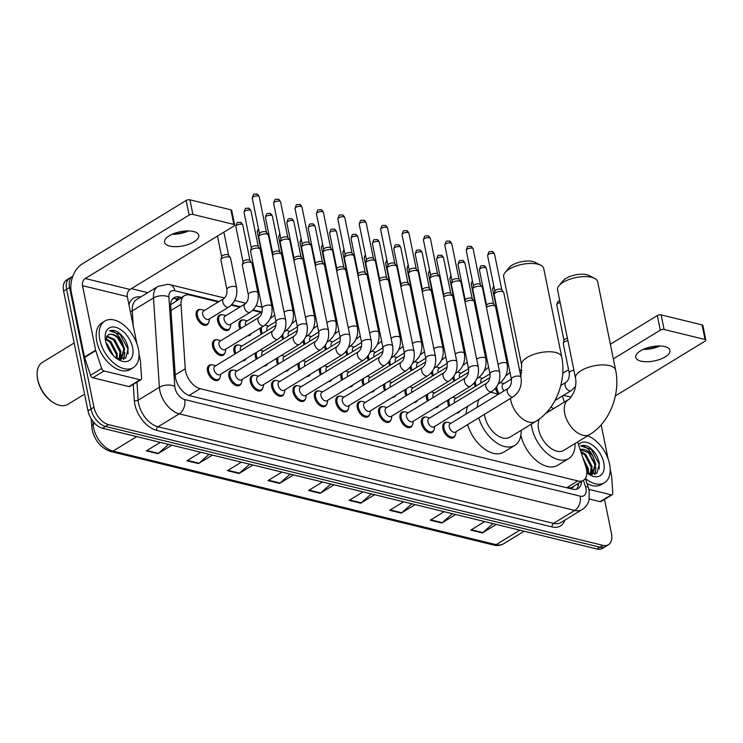 <?xml version="1.0" encoding="UTF-8"?>
<svg xmlns="http://www.w3.org/2000/svg" width="743" height="743" viewBox="0 0 743 743"><rect width="100%" height="100%" fill="white"/><g stroke="black" fill="none" stroke-linecap="round" stroke-linejoin="round"><path stroke-width="1.11" d="M229.921 328.072A8.73 5.238 -121.4 0 1 228.398 330.078A8.73 5.238 -121.4 0 1 222.194 328.666A8.73 5.238 -121.4 0 1 217.671 321.125A8.73 5.238 -121.4 0 1 219.296 315.181A8.73 5.238 -121.4 0 1 221.776 314.744M239.933 329A8.73 5.238 -121.4 0 1 239.07 326.344A8.73 5.238 -121.4 0 1 240.695 320.409A8.73 5.238 -121.4 0 1 243.175 319.973M261.332 334.22A8.73 5.238 -121.4 0 1 260.459 331.573A8.73 5.238 -121.4 0 1 260.477 327.96M282.73 339.449A8.73 5.238 -121.4 0 1 281.857 336.793A8.73 5.238 -121.4 0 1 281.708 335.873M304.119 344.668A8.73 5.238 -121.4 0 1 303.255 342.021A8.73 5.238 -121.4 0 1 303.107 341.093M325.518 349.897A8.73 5.238 -121.4 0 1 324.654 347.25A8.73 5.238 -121.4 0 1 324.505 346.322M346.916 355.126A8.73 5.238 -121.4 0 1 346.052 352.47A8.73 5.238 -121.4 0 1 345.904 351.55M368.314 360.346A8.73 5.238 -121.4 0 1 367.441 357.699A8.73 5.238 -121.4 0 1 367.302 356.77M389.704 365.575A8.73 5.238 -121.4 0 1 388.84 362.928A8.73 5.238 -121.4 0 1 388.691 361.999M411.102 370.803A8.73 5.238 -121.4 0 1 410.238 368.147A8.73 5.238 -121.4 0 1 410.09 367.228M432.5 376.023A8.73 5.238 -121.4 0 1 431.637 373.376A8.73 5.238 -121.4 0 1 431.488 372.447M453.899 381.252A8.73 5.238 -121.4 0 1 453.026 378.596A8.73 5.238 -121.4 0 1 452.886 377.676M475.297 386.471A8.73 5.238 -121.4 0 1 474.424 383.825A8.73 5.238 -121.4 0 1 474.285 382.896M498.274 394.384A8.73 5.238 -121.4 0 1 495.822 389.053A8.73 5.238 -121.4 0 1 495.674 388.125M208.523 322.843A8.73 5.238 -121.4 0 1 207 324.849A8.73 5.238 -121.4 0 1 200.796 323.446A8.73 5.238 -121.4 0 1 196.273 315.896A8.73 5.238 -121.4 0 1 197.907 309.952A8.73 5.238 -121.4 0 1 200.378 309.515M234.862 354.039A8.73 5.238 -121.4 0 1 233.989 351.383A8.73 5.238 -121.4 0 1 235.624 345.449A8.73 5.238 -121.4 0 1 238.104 345.012M256.261 359.259A8.73 5.238 -121.4 0 1 255.388 356.612A8.73 5.238 -121.4 0 1 255.406 352.999M277.65 364.488A8.73 5.238 -121.4 0 1 276.786 361.832A8.73 5.238 -121.4 0 1 276.795 358.219M299.048 369.717A8.73 5.238 -121.4 0 1 298.184 367.061A8.73 5.238 -121.4 0 1 298.194 363.448M320.447 374.936A8.73 5.238 -121.4 0 1 319.583 372.289A8.73 5.238 -121.4 0 1 319.592 368.677M341.845 380.165A8.73 5.238 -121.4 0 1 340.972 377.509A8.73 5.238 -121.4 0 1 340.991 373.896M363.243 385.385A8.73 5.238 -121.4 0 1 362.37 382.738A8.73 5.238 -121.4 0 1 362.389 379.125M384.633 390.614A8.73 5.238 -121.4 0 1 383.769 387.967A8.73 5.238 -121.4 0 1 383.778 384.354M406.031 395.843A8.73 5.238 -121.4 0 1 405.167 393.186A8.73 5.238 -121.4 0 1 405.176 389.573M427.429 401.062A8.73 5.238 -121.4 0 1 426.566 398.415A8.73 5.238 -121.4 0 1 426.575 394.802M448.828 406.291A8.73 5.238 -121.4 0 1 447.955 403.635A8.73 5.238 -121.4 0 1 447.973 400.022M224.841 353.111A8.73 5.238 -121.4 0 1 223.327 355.117A8.73 5.238 -121.4 0 1 217.114 353.705A8.73 5.238 -121.4 0 1 212.6 346.164A8.73 5.238 -121.4 0 1 214.225 340.22A8.73 5.238 -121.4 0 1 216.705 339.783M348.151 409.504A8.73 5.238 -121.4 0 1 346.628 411.511A8.73 5.238 -121.4 0 1 340.424 410.099A8.73 5.238 -121.4 0 1 335.901 402.548A8.73 5.238 -121.4 0 1 337.536 396.613A8.73 5.238 -121.4 0 1 340.015 396.177M369.55 414.733A8.73 5.238 -121.4 0 1 368.026 416.739A8.73 5.238 -121.4 0 1 361.822 415.328A8.73 5.238 -121.4 0 1 357.299 407.777A8.73 5.238 -121.4 0 1 358.934 401.833A8.73 5.238 -121.4 0 1 361.404 401.406M262.567 388.598A8.73 5.238 -121.4 0 1 261.044 390.604A8.73 5.238 -121.4 0 1 254.84 389.202A8.73 5.238 -121.4 0 1 250.317 381.651A8.73 5.238 -121.4 0 1 251.951 375.707A8.73 5.238 -121.4 0 1 254.422 375.271M390.948 419.953A8.73 5.238 -121.4 0 1 389.425 421.959A8.73 5.238 -121.4 0 1 383.221 420.557A8.73 5.238 -121.4 0 1 378.698 413.006A8.73 5.238 -121.4 0 1 380.323 407.062A8.73 5.238 -121.4 0 1 382.803 406.625M241.169 383.379A8.73 5.238 -121.4 0 1 239.645 385.385A8.73 5.238 -121.4 0 1 233.441 383.973A8.73 5.238 -121.4 0 1 228.918 376.422A8.73 5.238 -121.4 0 1 230.553 370.488A8.73 5.238 -121.4 0 1 233.033 370.051M326.753 404.276A8.73 5.238 -121.4 0 1 325.239 406.282A8.73 5.238 -121.4 0 1 319.026 404.879A8.73 5.238 -121.4 0 1 314.503 397.329A8.73 5.238 -121.4 0 1 316.137 391.385A8.73 5.238 -121.4 0 1 318.617 390.948M283.965 393.827A8.73 5.238 -121.4 0 1 282.442 395.833A8.73 5.238 -121.4 0 1 276.238 394.422A8.73 5.238 -121.4 0 1 271.715 386.871A8.73 5.238 -121.4 0 1 273.34 380.936A8.73 5.238 -121.4 0 1 275.82 380.5M305.354 399.056A8.73 5.238 -121.4 0 1 303.841 401.062A8.73 5.238 -121.4 0 1 297.627 399.65A8.73 5.238 -121.4 0 1 293.113 392.1A8.73 5.238 -121.4 0 1 294.739 386.165A8.73 5.238 -121.4 0 1 297.219 385.728M412.337 425.182A8.73 5.238 -121.4 0 1 410.823 427.188A8.73 5.238 -121.4 0 1 404.61 425.776A8.73 5.238 -121.4 0 1 400.096 418.225A8.73 5.238 -121.4 0 1 401.722 412.291A8.73 5.238 -121.4 0 1 404.201 411.854M433.736 430.401A8.73 5.238 -121.4 0 1 432.222 432.407A8.73 5.238 -121.4 0 1 426.008 431.005A8.73 5.238 -121.4 0 1 421.485 423.454A8.73 5.238 -121.4 0 1 423.12 417.51A8.73 5.238 -121.4 0 1 425.6 417.074M455.134 435.63A8.73 5.238 -121.4 0 1 453.611 437.636A8.73 5.238 -121.4 0 1 447.407 436.225A8.73 5.238 -121.4 0 1 442.884 428.674A8.73 5.238 -121.4 0 1 444.518 422.739A8.73 5.238 -121.4 0 1 446.998 422.303M219.77 378.15A8.73 5.238 -121.4 0 1 218.256 380.156A8.73 5.238 -121.4 0 1 212.043 378.754A8.73 5.238 -121.4 0 1 207.52 371.203A8.73 5.238 -121.4 0 1 209.154 365.259A8.73 5.238 -121.4 0 1 211.634 364.822M218.293 301.983L189.967 295.064A16.365 9.826 58.6 0 0 184.413 295.705A16.365 9.826 58.6 0 0 181.013 304.342L185.258 368.76A16.365 9.826 58.6 0 0 185.592 371.259A16.365 9.826 58.6 0 0 200.155 388.691L577.859 480.935A16.365 9.826 58.6 0 0 583.413 480.294A16.365 9.826 58.6 0 0 585.781 466.576L577.599 441.936M219.027 301.528L174.865 290.745A10.913 6.548 58.6 0 0 168.893 296.931L174.772 386.267A10.913 6.548 58.6 0 0 175.004 387.93A10.913 6.548 58.6 0 0 184.71 399.558L580.19 496.138A10.913 6.548 58.6 0 0 585.939 488.29A10.913 6.548 58.6 0 0 585.475 486.572L583.394 480.312L572.249 487.12A16.365 9.826 -121.4 0 1 570.652 487.798L570.856 487.845A5.452 3.278 58.6 0 0 573.707 486.228M184.413 295.705L171.104 304.454A16.365 8.6 176.2 0 0 170.695 304.351M566.668 487.77L570.652 487.798M510.162 373.255L509.429 373.079M488.764 368.036L488.03 367.859M467.366 362.807L466.641 362.63M445.967 357.587L445.243 357.402M424.578 352.358L423.844 352.182M403.18 347.13L402.446 346.953M381.781 341.91L381.048 341.724M360.383 336.681L359.658 336.505M338.984 331.452L338.26 331.276M317.595 326.233L316.862 326.056M296.197 321.004L295.463 320.827M274.799 315.784L274.065 315.599M261.081 312.431L252.676 310.379M239.683 307.203L231.277 305.15M564.364 402.074L562.888 397.607A16.365 9.826 58.6 0 0 562.312 396.065M251.19 333.635A8.73 5.238 -121.4 0 1 249.797 335.307A8.73 5.238 -121.4 0 1 247.67 335.78M246.109 358.674A8.73 5.238 -121.4 0 1 244.726 360.346A8.73 5.238 -121.4 0 1 242.599 360.819M267.508 363.894A8.73 5.238 -121.4 0 1 266.115 365.565A8.73 5.238 -121.4 0 1 263.997 366.039M288.906 369.122A8.73 5.238 -121.4 0 1 287.513 370.794A8.73 5.238 -121.4 0 1 285.386 371.268M310.305 374.342A8.73 5.238 -121.4 0 1 308.912 376.023A8.73 5.238 -121.4 0 1 306.785 376.497M331.703 379.571A8.73 5.238 -121.4 0 1 330.31 381.243A8.73 5.238 -121.4 0 1 328.183 381.716M353.092 384.8A8.73 5.238 -121.4 0 1 351.708 386.471A8.73 5.238 -121.4 0 1 349.581 386.945M374.491 390.019A8.73 5.238 -121.4 0 1 373.097 391.691A8.73 5.238 -121.4 0 1 370.98 392.174M395.889 395.248A8.73 5.238 -121.4 0 1 394.496 396.92A8.73 5.238 -121.4 0 1 392.369 397.394M417.287 400.477A8.73 5.238 -121.4 0 1 415.894 402.149A8.73 5.238 -121.4 0 1 413.767 402.622M438.686 405.697A8.73 5.238 -121.4 0 1 437.293 407.368A8.73 5.238 -121.4 0 1 435.166 407.842M460.075 410.925A8.73 5.238 -121.4 0 1 458.682 412.597A8.73 5.238 -121.4 0 1 456.564 413.071M181.533 297.46L179.657 297.005A16.365 9.826 58.6 0 0 174.103 297.637A16.365 9.826 58.6 0 0 170.704 306.283L175.283 375.874A16.365 9.826 58.6 0 0 175.627 378.373A16.365 9.826 58.6 0 0 190.18 395.805L572.537 489.182A16.365 9.826 58.6 0 0 578.091 488.541A16.365 9.826 58.6 0 0 581.518 481.455M604.533 499.426L611.48 533.576A16.365 9.826 -121.4 0 1 608.424 544.721A16.365 9.826 -121.4 0 1 602.861 545.353L108.506 424.624A16.365 9.826 -121.4 0 1 93.943 407.192L69.582 287.43A16.365 9.826 -121.4 0 1 72.638 276.294A16.365 9.826 -121.4 0 1 72.86 276.164M131.39 288.646L147.792 292.649M608.424 544.721L602.462 548.353A16.365 9.826 -121.4 0 1 596.908 548.993L102.543 428.265A16.365 9.826 -121.4 0 1 87.99 410.823L63.619 291.07L66.601 289.25A16.365 9.826 -121.4 0 1 69.656 278.105A16.365 9.826 -121.4 0 0 66.601 289.25L90.971 409.012L66.601 289.25L69.582 287.43M102.543 428.265L105.525 426.445A16.365 9.826 -121.4 0 1 90.971 409.012A16.365 9.826 -121.4 0 0 105.525 426.445L599.88 547.173L105.525 426.445L108.506 424.624M605.443 546.532A16.365 9.826 -121.4 0 1 599.88 547.173A16.365 9.826 -121.4 0 0 605.443 546.532M588.66 473.978A21.816 13.105 -121.4 0 0 588.642 473.904A21.816 13.105 -121.4 0 1 588.66 473.978L588.567 471.889M578.537 483.275A16.365 9.826 -121.4 0 1 576.466 489.228M172.748 298.77A16.365 9.826 -121.4 0 1 176.685 298.825L178.552 299.28M120.004 359.482A21.816 13.105 58.6 0 0 119.92 358.86M119.734 357.689A21.816 13.105 58.6 0 0 119.642 357.197M591.187 474.554A21.816 13.105 58.6 0 0 591.112 473.932M590.917 472.762A21.816 13.105 58.6 0 0 590.824 472.269M492.98 523.611L482.857 532.545A4.365 2.991 103.7 0 1 482.356 532.926L496.287 524.419M484.696 521.586L470.774 530.093L482.356 532.926M452.431 513.71L442.308 522.645A4.365 2.991 103.7 0 1 441.806 523.016L455.728 514.518M444.147 511.686L430.216 520.193L441.806 523.016M411.882 503.81L401.759 512.744A4.365 2.991 103.7 0 1 401.248 513.116L415.179 504.608M403.588 501.785L389.666 510.283L401.248 513.116M371.324 493.9L361.2 502.835A4.365 2.991 103.7 0 1 360.699 503.215L374.621 494.708M363.039 491.875L349.108 500.383L360.699 503.215M168.559 444.388L158.435 453.323A4.365 2.991 103.7 0 1 157.934 453.694L171.856 445.187M160.274 442.364L146.343 450.862L157.934 453.694M209.117 454.289L198.994 463.223A4.365 2.991 103.7 0 1 198.483 463.595L212.414 455.097M200.824 452.264L186.902 460.771L198.483 463.595M249.667 464.189L239.543 473.124A4.365 2.991 103.7 0 1 239.042 473.505L252.964 464.997M241.382 462.165L227.451 470.672L239.042 473.505M290.216 474.099L280.092 483.034A4.365 2.991 103.7 0 1 279.591 483.405L293.522 474.898M281.931 472.074L268.009 480.572L279.591 483.405M330.774 483.999L320.651 492.934A4.365 2.991 103.7 0 1 320.14 493.306L334.071 484.808M322.481 481.975L308.559 490.482L320.14 493.306M63.619 291.07A16.365 9.826 -121.4 0 1 66.684 279.925L72.638 276.294M193.579 231.519A17.46 7.207 168.5 0 0 174.289 233.404A17.46 7.207 168.5 0 0 164.556 242.274A17.46 7.207 168.5 0 0 169.748 246.072A17.46 7.207 168.5 0 0 189.028 244.187A17.46 7.207 168.5 0 0 198.771 235.317A17.46 7.207 168.5 0 0 193.579 231.519M140.102 379.766A2.731 1.635 58.6 0 0 141.031 379.664L129.858 386.481A2.731 1.635 -121.4 0 1 128.938 386.592L140.102 379.766L103.992 370.952L92.819 377.769A2.731 1.635 -121.4 0 1 90.516 375.289L84.591 357.448A2.731 1.635 -121.4 0 1 84.47 357.021L71.347 292.482A21.816 14.944 103.7 0 1 82.278 263.914L186.149 200.489A2.731 1.124 -11.5 0 1 189.939 199.821L192.911 214.43A2.731 1.124 168.5 0 0 189.121 215.089L85.241 278.523A5.452 3.734 -76.3 0 0 82.51 285.665L95.643 350.204A2.731 1.635 58.6 0 0 95.754 350.631L101.68 368.472A2.731 1.635 58.6 0 0 103.992 370.952M128.938 386.592L92.819 377.769M172.822 233.989A21.816 9.009 168.5 0 0 187.923 230.915M136.916 343.805L127.313 296.606A5.452 3.734 -76.3 0 1 130.044 289.464L233.924 226.03A2.731 1.124 168.5 0 0 234.667 225.018A2.731 1.124 168.5 0 0 233.85 224.423L230.878 209.823L189.939 199.821M230.878 209.823A2.731 1.124 -11.5 0 1 231.695 210.408L234.667 225.018M233.85 224.423L192.911 214.43M141.031 379.664A2.731 1.635 58.6 0 0 141.597 378.224L140.501 361.553A2.731 1.635 58.6 0 0 140.446 361.144L139.006 354.067M188.703 230.924A17.46 7.207 -11.5 0 1 172.107 234.305M84.6 394.152L67.836 404.387A24.547 14.739 -121.4 0 1 54.053 403.04L53.347 402.622A23.46 14.08 -121.4 0 1 37.689 379.831A23.46 14.08 -121.4 0 1 37.196 376.181L37.15 375.364A24.547 14.739 -121.4 0 1 42.249 362.482L74.189 342.978M54.053 403.04A24.547 14.739 -121.4 0 1 37.67 379.19A24.547 14.739 -121.4 0 1 37.15 375.364M138.393 349.043A27.277 16.374 -121.4 0 1 133.303 367.609A27.277 16.374 -121.4 0 1 113.902 363.206A27.277 16.374 -121.4 0 1 99.776 339.616A27.277 16.374 -121.4 0 1 104.865 321.05A27.277 16.374 -121.4 0 1 124.267 325.453A27.277 16.374 -121.4 0 1 138.393 349.043M133.303 367.609L130.322 369.429A27.277 16.374 -121.4 0 1 110.921 365.027A27.277 16.374 -121.4 0 1 96.794 341.427A27.277 16.374 -121.4 0 1 101.893 322.871L104.865 321.05M116.892 358.655L125.771 358.08L128.167 348.411C126.821 341.501 123.477 336.087 118.118 332.167C114.859 330.254 111.97 329.808 109.472 330.83C114.181 330.589 118.351 334.229 121.982 341.743A13.634 8.192 -121.4 0 0 108.255 334.963A13.634 8.192 -121.4 0 0 107.846 335.242L105.404 340.155M105.562 341.028A19.095 11.461 -121.4 0 1 105.162 338.056A19.095 11.461 -121.4 0 1 116.837 327.654A19.095 11.461 -121.4 0 1 132.598 347.631A19.095 11.461 -121.4 0 1 118.313 359.575A19.095 11.461 -121.4 0 1 105.562 341.028M118.991 359.426L120.004 352.015L113.66 339.923L106.49 336.635M119.474 359.538L120.942 351.448L114.589 339.356L106.853 336.142M116.372 358.265L116.289 354.29L109.936 342.198L105.497 339.337M117.115 358.758L117.218 353.724L110.865 341.622L105.673 338.529M106.723 345.012L111.998 354.077L106.686 344.928M113.438 355.665L107.141 343.898L106.035 342.95M120.106 359.658L121.508 358.832L124.666 349.173L121.982 341.743M121.025 359.092L123.728 349.749C122.623 340.136 112.156 331.229 107.846 335.242M119.623 359.575L121.508 358.832M120.765 359.723L120.895 359.203M120.905 359.148L121.109 354.55M123.84 359.296L124.824 352.275M115.732 351.82L109.964 342.217M119.456 349.544L113.688 339.95M123.44 359.436L124.443 354.68M123.18 347.278L117.413 337.675M128.047 353.937L127.917 348.978L120.06 334.341L109.472 330.83M505.073 272.551L509.048 267.712A14.999 6.195 -11.5 0 1 532.954 261.545A14.999 6.195 -11.5 0 1 535.248 262.381L540.802 265.279A20.46 8.452 168.5 0 0 537.663 264.146A20.46 8.452 168.5 0 0 505.073 272.551A20.46 8.452 168.5 0 0 503.652 276.749L521.623 365.054A20.46 8.452 -11.5 0 1 533.028 354.671A20.46 8.452 -11.5 0 1 555.634 352.451A20.46 8.452 -11.5 0 1 561.717 356.9L543.746 268.585A20.46 8.452 168.5 0 0 540.802 265.279M484.417 414.353A20.46 12.287 58.6 0 0 484.724 416.21A20.46 12.287 58.6 0 0 495.321 433.903A20.46 12.287 58.6 0 0 509.874 437.209L535.935 421.29C555.894 409.337 566.723 380.62 561.717 356.9M521.122 430.336A30.008 18.018 -121.4 0 1 514.843 445.354A30.008 18.018 -121.4 0 1 478.771 417.798M514.843 445.354L503.68 452.171A30.008 18.018 -121.4 0 1 467.607 424.615M477.294 407.192A30.008 18.018 -121.4 0 1 479.031 399.353M490.278 392.48A30.008 18.018 -121.4 0 1 498.061 394.514M466.121 414.018A30.008 18.018 -121.4 0 1 467.867 406.17M558.987 285.711L562.962 280.882A14.999 6.195 -11.5 0 1 586.868 274.715A14.999 6.195 -11.5 0 1 589.171 275.551L594.716 278.449A20.46 8.452 168.5 0 0 591.577 277.306A20.46 8.452 168.5 0 0 558.987 285.711A20.46 8.452 168.5 0 0 557.575 289.909L575.537 378.224A20.46 8.452 -11.5 0 1 586.951 367.831A20.46 8.452 -11.5 0 1 609.548 365.621A20.46 8.452 -11.5 0 1 615.631 370.07L597.66 281.755A20.46 8.452 168.5 0 0 594.716 278.449M539.39 418.959A20.46 12.287 58.6 0 0 538.647 429.38A20.46 12.287 58.6 0 0 549.244 447.072A20.46 12.287 58.6 0 0 563.788 450.369L589.849 434.46C609.808 422.498 620.637 393.79 615.631 370.07M575.036 443.506A30.008 18.018 -121.4 0 1 568.766 458.524A30.008 18.018 -121.4 0 1 547.424 453.676A30.008 18.018 -121.4 0 1 531.886 427.727A30.008 18.018 -121.4 0 1 531.338 424.095M568.766 458.524L557.594 465.341A30.008 18.018 -121.4 0 1 520.862 435.212M550.832 407.183A30.008 18.018 -121.4 0 1 553.711 408.585M285.637 319.796C286.789 328.053 284.216 334.545 277.919 339.245L219.984 374.621A4.913 2.944 -121.4 0 1 216.492 373.831A4.913 2.944 -121.4 0 1 213.947 369.587A4.913 2.944 -121.4 0 1 214.866 366.243L272.802 330.867C275.216 329.038 276.285 326.001 276.015 321.756A4.913 2.025 -11.5 0 1 278.755 319.258A4.913 2.025 -11.5 0 1 284.179 318.728A4.913 2.025 -11.5 0 1 284.383 318.784A4.913 2.025 -11.5 0 1 285.637 319.796L268.409 235.132A4.913 2.025 -11.5 0 0 268.251 234.779A4.913 2.025 -11.5 0 0 266.951 234.064A4.913 2.025 -11.5 0 0 260.124 235.262A4.913 2.025 -11.5 0 0 258.796 236.701A4.913 2.025 -11.5 0 0 258.787 237.091L276.015 321.756M220.764 374.147L220.337 376.58A8.182 4.913 -121.4 0 1 218.711 379.236A8.182 4.913 -121.4 0 1 212.897 377.918A8.182 4.913 -121.4 0 1 208.653 370.841A8.182 4.913 -121.4 0 1 210.185 365.268A8.182 4.913 -121.4 0 1 213.287 365.045L215.646 365.77M259.53 233.896A3.548 1.467 -11.5 0 1 259.539 233.618A3.548 1.467 -11.5 0 1 260.496 232.578A3.548 1.467 -11.5 0 1 265.427 231.714A3.548 1.467 -11.5 0 1 266.365 232.225L268.251 234.779M307.035 325.025C308.187 333.282 305.614 339.765 299.318 344.473L241.382 379.849A4.913 2.944 -121.4 0 1 237.89 379.06A4.913 2.944 -121.4 0 1 235.345 374.816A4.913 2.944 -121.4 0 1 236.265 371.472L294.2 336.096C296.606 334.266 297.683 331.22 297.414 326.976A4.913 2.025 -11.5 0 1 300.144 324.487A4.913 2.025 -11.5 0 1 305.568 323.957A4.913 2.025 -11.5 0 1 305.782 324.013A4.913 2.025 -11.5 0 1 307.035 325.025L289.807 240.361A4.913 2.025 -11.5 0 0 289.649 239.998A4.913 2.025 -11.5 0 0 288.349 239.292A4.913 2.025 -11.5 0 0 281.523 240.491A4.913 2.025 -11.5 0 0 280.195 241.921A4.913 2.025 -11.5 0 0 280.185 242.32L297.414 326.976M242.162 379.376L241.726 381.809A8.182 4.913 -121.4 0 1 240.11 384.465A8.182 4.913 -121.4 0 1 234.286 383.147A8.182 4.913 -121.4 0 1 230.051 376.06A8.182 4.913 -121.4 0 1 231.584 370.497A8.182 4.913 -121.4 0 1 234.686 370.265L237.045 370.998M280.928 239.125A3.548 1.467 -11.5 0 1 280.938 238.837A3.548 1.467 -11.5 0 1 281.894 237.806A3.548 1.467 -11.5 0 1 286.826 236.943A3.548 1.467 -11.5 0 1 287.764 237.454L289.649 239.998M328.425 330.245C329.576 338.511 327.004 344.993 320.707 349.702L262.781 385.078A4.913 2.944 -121.4 0 1 259.288 384.28A4.913 2.944 -121.4 0 1 256.744 380.035A4.913 2.944 -121.4 0 1 257.663 376.692L315.589 341.316C318.004 339.486 319.081 336.449 318.803 332.205A4.913 2.025 -11.5 0 1 321.543 329.706A4.913 2.025 -11.5 0 1 326.966 329.177A4.913 2.025 -11.5 0 1 327.18 329.233A4.913 2.025 -11.5 0 1 328.425 330.245L311.206 245.589A4.913 2.025 -11.5 0 0 311.038 245.227A4.913 2.025 -11.5 0 0 309.747 244.521A4.913 2.025 -11.5 0 0 302.921 245.719A4.913 2.025 -11.5 0 0 301.593 247.15A4.913 2.025 -11.5 0 0 301.584 247.54L318.803 332.205M263.551 384.605L263.124 387.038A8.182 4.913 -121.4 0 1 261.508 389.685A8.182 4.913 -121.4 0 1 255.685 388.366A8.182 4.913 -121.4 0 1 251.45 381.289A8.182 4.913 -121.4 0 1 252.973 375.717A8.182 4.913 -121.4 0 1 256.075 375.494L258.434 376.218M302.327 244.354A3.548 1.467 -11.5 0 1 302.336 244.066A3.548 1.467 -11.5 0 1 303.293 243.035A3.548 1.467 -11.5 0 1 308.215 242.162A3.548 1.467 -11.5 0 1 309.153 242.682L311.038 245.227M349.823 335.474C350.975 343.73 348.402 350.213 342.105 354.922L284.179 390.298A4.913 2.944 -121.4 0 1 280.687 389.508A4.913 2.944 -121.4 0 1 278.142 385.264A4.913 2.944 -121.4 0 1 279.062 381.921L336.988 346.544C339.402 344.715 340.47 341.678 340.201 337.433A4.913 2.025 -11.5 0 1 342.941 334.935A4.913 2.025 -11.5 0 1 348.365 334.406A4.913 2.025 -11.5 0 1 348.578 334.461A4.913 2.025 -11.5 0 1 349.823 335.474L332.604 250.809A4.913 2.025 -11.5 0 0 332.437 250.456A4.913 2.025 -11.5 0 0 331.137 249.741A4.913 2.025 -11.5 0 0 324.31 250.939A4.913 2.025 -11.5 0 0 322.991 252.379A4.913 2.025 -11.5 0 0 322.982 252.769L340.201 337.433M284.95 389.824L284.523 392.258A8.182 4.913 -121.4 0 1 282.907 394.914A8.182 4.913 -121.4 0 1 277.083 393.595A8.182 4.913 -121.4 0 1 272.848 386.518A8.182 4.913 -121.4 0 1 274.371 380.945A8.182 4.913 -121.4 0 1 277.473 380.713L279.832 381.447M323.725 249.574A3.548 1.467 -11.5 0 1 323.725 249.295A3.548 1.467 -11.5 0 1 324.682 248.255A3.548 1.467 -11.5 0 1 329.613 247.391A3.548 1.467 -11.5 0 1 330.551 247.902L332.437 250.456M371.221 340.693C372.373 348.959 369.8 355.442 363.503 360.151L305.568 395.527A4.913 2.944 -121.4 0 1 302.076 394.737A4.913 2.944 -121.4 0 1 299.54 390.484A4.913 2.944 -121.4 0 1 300.451 387.149L358.386 351.773C360.801 349.934 361.869 346.897 361.6 342.653A4.913 2.025 -11.5 0 1 364.339 340.164A4.913 2.025 -11.5 0 1 369.763 339.625A4.913 2.025 -11.5 0 1 369.977 339.69A4.913 2.025 -11.5 0 1 371.221 340.693L353.993 256.038A4.913 2.025 -11.5 0 0 353.835 255.676A4.913 2.025 -11.5 0 0 352.535 254.97A4.913 2.025 -11.5 0 0 345.709 256.168A4.913 2.025 -11.5 0 0 344.39 257.598A4.913 2.025 -11.5 0 0 344.371 257.997L361.6 342.653M306.348 395.053L305.921 397.486A8.182 4.913 -121.4 0 1 304.296 400.143A8.182 4.913 -121.4 0 1 298.482 398.815A8.182 4.913 -121.4 0 1 294.237 391.737A8.182 4.913 -121.4 0 1 295.77 386.174A8.182 4.913 -121.4 0 1 298.872 385.942L301.231 386.676M345.114 254.803A3.548 1.467 -11.5 0 1 345.124 254.515A3.548 1.467 -11.5 0 1 346.08 253.484A3.548 1.467 -11.5 0 1 351.012 252.62A3.548 1.467 -11.5 0 1 351.95 253.131L353.835 255.676M392.62 345.922C393.771 354.188 391.199 360.671 384.902 365.38L326.966 400.756A4.913 2.944 -121.4 0 1 323.474 399.957A4.913 2.944 -121.4 0 1 320.93 395.713A4.913 2.944 -121.4 0 1 321.849 392.369L379.784 356.993C382.199 355.163 383.267 352.126 382.998 347.882A4.913 2.025 -11.5 0 1 385.738 345.384A4.913 2.025 -11.5 0 1 391.162 344.854A4.913 2.025 -11.5 0 1 391.366 344.91A4.913 2.025 -11.5 0 1 392.62 345.922L375.391 261.257A4.913 2.025 -11.5 0 0 375.234 260.904A4.913 2.025 -11.5 0 0 373.933 260.199A4.913 2.025 -11.5 0 0 367.107 261.387A4.913 2.025 -11.5 0 0 365.779 262.827A4.913 2.025 -11.5 0 0 365.77 263.217L382.998 347.882M327.747 400.282L327.319 402.706A8.182 4.913 -121.4 0 1 325.694 405.362A8.182 4.913 -121.4 0 1 319.88 404.043A8.182 4.913 -121.4 0 1 315.636 396.966A8.182 4.913 -121.4 0 1 317.168 391.394A8.182 4.913 -121.4 0 1 320.27 391.171L322.629 391.895M366.513 260.031A3.548 1.467 -11.5 0 1 366.522 259.744A3.548 1.467 -11.5 0 1 367.479 258.703A3.548 1.467 -11.5 0 1 372.41 257.84A3.548 1.467 -11.5 0 1 373.348 258.35L375.234 260.904M414.018 351.151C415.17 359.408 412.597 365.89 406.3 370.599L348.365 405.975A4.913 2.944 -121.4 0 1 344.873 405.186A4.913 2.944 -121.4 0 1 342.328 400.941A4.913 2.944 -121.4 0 1 343.247 397.598L401.183 362.222C403.588 360.392 404.666 357.355 404.396 353.101A4.913 2.025 -11.5 0 1 407.127 350.612A4.913 2.025 -11.5 0 1 412.551 350.083A4.913 2.025 -11.5 0 1 412.764 350.139A4.913 2.025 -11.5 0 1 414.018 351.151L396.79 266.486A4.913 2.025 -11.5 0 0 396.632 266.133A4.913 2.025 -11.5 0 0 395.332 265.418A4.913 2.025 -11.5 0 0 388.505 266.616A4.913 2.025 -11.5 0 0 387.177 268.056A4.913 2.025 -11.5 0 0 387.168 268.446L404.396 353.101M349.136 405.502L348.708 407.935A8.182 4.913 -121.4 0 1 347.092 410.591A8.182 4.913 -121.4 0 1 341.269 409.272A8.182 4.913 -121.4 0 1 337.034 402.195A8.182 4.913 -121.4 0 1 338.567 396.623A8.182 4.913 -121.4 0 1 341.669 396.39L344.018 397.124M387.911 265.251A3.548 1.467 -11.5 0 1 387.92 264.972A3.548 1.467 -11.5 0 1 388.877 263.932A3.548 1.467 -11.5 0 1 393.809 263.068A3.548 1.467 -11.5 0 1 394.737 263.579L396.632 266.133M435.407 356.371C436.559 364.637 433.986 371.119 427.689 375.828L369.763 411.204A4.913 2.944 -121.4 0 1 366.271 410.415A4.913 2.944 -121.4 0 1 363.726 406.161A4.913 2.944 -121.4 0 1 364.646 402.827L422.572 367.441C424.987 365.612 426.064 362.575 425.785 358.33A4.913 2.025 -11.5 0 1 428.525 355.841A4.913 2.025 -11.5 0 1 433.949 355.303A4.913 2.025 -11.5 0 1 434.163 355.368A4.913 2.025 -11.5 0 1 435.407 356.371L418.188 271.715A4.913 2.025 -11.5 0 0 418.021 271.353A4.913 2.025 -11.5 0 0 416.73 270.647A4.913 2.025 -11.5 0 0 409.904 271.845A4.913 2.025 -11.5 0 0 408.576 273.275A4.913 2.025 -11.5 0 0 408.566 273.675L425.785 358.33M370.534 410.73L370.107 413.164A8.182 4.913 -121.4 0 1 368.491 415.811A8.182 4.913 -121.4 0 1 362.668 414.492A8.182 4.913 -121.4 0 1 358.432 407.415A8.182 4.913 -121.4 0 1 359.956 401.852A8.182 4.913 -121.4 0 1 363.058 401.619L365.417 402.353M409.309 270.48A3.548 1.467 -11.5 0 1 409.319 270.192A3.548 1.467 -11.5 0 1 410.275 269.161A3.548 1.467 -11.5 0 1 415.198 268.297A3.548 1.467 -11.5 0 1 416.136 268.808L418.021 271.353M456.806 361.6C457.957 369.856 455.385 376.348 449.088 381.048L391.162 416.424A4.913 2.944 -121.4 0 1 387.67 415.634A4.913 2.944 -121.4 0 1 385.125 411.39A4.913 2.944 -121.4 0 1 386.044 408.046L443.97 372.67C446.385 370.841 447.453 367.804 447.184 363.559A4.913 2.025 -11.5 0 1 449.924 361.061A4.913 2.025 -11.5 0 1 455.348 360.531A4.913 2.025 -11.5 0 1 455.561 360.587A4.913 2.025 -11.5 0 1 456.806 361.6L439.587 276.935A4.913 2.025 -11.5 0 0 439.419 276.582A4.913 2.025 -11.5 0 0 438.119 275.867A4.913 2.025 -11.5 0 0 431.293 277.065A4.913 2.025 -11.5 0 0 429.974 278.504A4.913 2.025 -11.5 0 0 429.965 278.894L447.184 363.559M391.933 415.95L391.505 418.383A8.182 4.913 -121.4 0 1 389.889 421.04A8.182 4.913 -121.4 0 1 384.066 419.721A8.182 4.913 -121.4 0 1 379.831 412.644A8.182 4.913 -121.4 0 1 381.354 407.071A8.182 4.913 -121.4 0 1 384.456 406.839L386.815 407.573M430.708 275.699A3.548 1.467 -11.5 0 1 430.708 275.421A3.548 1.467 -11.5 0 1 431.664 274.381A3.548 1.467 -11.5 0 1 436.596 273.517A3.548 1.467 -11.5 0 1 437.534 274.028L439.419 276.582M478.204 366.828C479.356 375.085 476.783 381.568 470.486 386.276L412.551 421.652A4.913 2.944 -121.4 0 1 409.059 420.863A4.913 2.944 -121.4 0 1 406.523 416.619A4.913 2.944 -121.4 0 1 407.433 413.275L465.369 377.899C467.784 376.069 468.852 373.023 468.582 368.779A4.913 2.025 -11.5 0 1 471.322 366.29A4.913 2.025 -11.5 0 1 476.746 365.76A4.913 2.025 -11.5 0 1 476.96 365.816A4.913 2.025 -11.5 0 1 478.204 366.828L460.976 282.164A4.913 2.025 -11.5 0 0 460.818 281.801A4.913 2.025 -11.5 0 0 459.518 281.095A4.913 2.025 -11.5 0 0 452.691 282.294A4.913 2.025 -11.5 0 0 451.363 283.724A4.913 2.025 -11.5 0 0 451.354 284.123L468.582 368.779M413.331 421.179L412.904 423.612A8.182 4.913 -121.4 0 1 411.278 426.268A8.182 4.913 -121.4 0 1 405.464 424.95A8.182 4.913 -121.4 0 1 401.22 417.863A8.182 4.913 -121.4 0 1 402.752 412.3A8.182 4.913 -121.4 0 1 405.854 412.068L408.213 412.802M452.097 280.928A3.548 1.467 -11.5 0 1 452.106 280.64A3.548 1.467 -11.5 0 1 453.063 279.609A3.548 1.467 -11.5 0 1 457.994 278.746A3.548 1.467 -11.5 0 1 458.933 279.257L460.818 281.801M499.602 372.048C500.754 380.314 498.181 386.797 491.885 391.505L433.949 426.881A4.913 2.944 -121.4 0 1 430.457 426.083A4.913 2.944 -121.4 0 1 427.912 421.838A4.913 2.944 -121.4 0 1 428.832 418.495L486.767 383.119C489.182 381.289 490.25 378.252 489.981 374.008A4.913 2.025 -11.5 0 1 492.72 371.509A4.913 2.025 -11.5 0 1 498.144 370.98A4.913 2.025 -11.5 0 1 498.349 371.036A4.913 2.025 -11.5 0 1 499.602 372.048L482.374 287.392A4.913 2.025 -11.5 0 0 482.216 287.03A4.913 2.025 -11.5 0 0 480.916 286.324A4.913 2.025 -11.5 0 0 474.09 287.522A4.913 2.025 -11.5 0 0 472.762 288.953A4.913 2.025 -11.5 0 0 472.752 289.343L489.981 374.008M434.729 426.408L434.302 428.841A8.182 4.913 -121.4 0 1 432.677 431.488A8.182 4.913 -121.4 0 1 426.863 430.169A8.182 4.913 -121.4 0 1 422.618 423.092A8.182 4.913 -121.4 0 1 424.151 417.52A8.182 4.913 -121.4 0 1 427.253 417.297L429.612 418.021M473.495 286.157A3.548 1.467 -11.5 0 1 473.505 285.869A3.548 1.467 -11.5 0 1 474.461 284.829A3.548 1.467 -11.5 0 1 479.393 283.965A3.548 1.467 -11.5 0 1 480.331 284.485L482.216 287.03M521.001 377.277C522.153 385.533 519.58 392.016 513.283 396.725L455.348 432.101A4.913 2.944 -121.4 0 1 451.855 431.311A4.913 2.944 -121.4 0 1 449.311 427.067A4.913 2.944 -121.4 0 1 450.23 423.724L508.166 388.348C510.571 386.518 511.648 383.481 511.379 379.236A4.913 2.025 -11.5 0 1 514.11 376.738A4.913 2.025 -11.5 0 1 519.533 376.209A4.913 2.025 -11.5 0 1 519.747 376.264A4.913 2.025 -11.5 0 1 521.001 377.277L503.773 292.612A4.913 2.025 -11.5 0 0 503.605 292.259A4.913 2.025 -11.5 0 0 502.314 291.544A4.913 2.025 -11.5 0 0 495.488 292.742A4.913 2.025 -11.5 0 0 494.16 294.182A4.913 2.025 -11.5 0 0 494.151 294.572L511.379 379.236M456.118 431.627L455.691 434.061A8.182 4.913 -121.4 0 1 454.075 436.717A8.182 4.913 -121.4 0 1 448.252 435.398A8.182 4.913 -121.4 0 1 444.017 428.321A8.182 4.913 -121.4 0 1 445.549 422.748A8.182 4.913 -121.4 0 1 448.642 422.516L451.001 423.25M494.894 291.377A3.548 1.467 -11.5 0 1 494.903 291.098A3.548 1.467 -11.5 0 1 495.86 290.058A3.548 1.467 -11.5 0 1 500.791 289.194A3.548 1.467 -11.5 0 1 501.72 289.705L503.605 292.259M264.081 325.759L225.055 349.581A4.913 2.944 -121.4 0 1 221.563 348.792A4.913 2.944 -121.4 0 1 219.027 344.548A4.913 2.944 -121.4 0 1 219.937 341.204L258.963 317.382C261.369 315.543 262.446 312.506 262.177 308.261A4.913 2.025 -11.5 0 1 263.505 306.432A4.913 2.025 -11.5 0 1 270.545 305.299A4.913 2.025 -11.5 0 1 271.799 306.302C272.95 314.568 270.378 321.05 264.081 325.759A4.913 2.944 -121.4 0 1 262.623 325.991A4.913 2.944 -121.4 0 1 258.044 320.716A4.913 2.944 -121.4 0 1 258.963 317.382M262.177 308.261L250.577 251.255A4.913 2.025 -11.5 0 1 250.586 250.865A4.913 2.025 -11.5 0 1 251.905 249.425A4.913 2.025 -11.5 0 1 256.567 248.078A4.913 2.025 -11.5 0 1 260.031 248.942A4.913 2.025 -11.5 0 1 260.199 249.295L271.799 306.302M225.835 349.108L225.408 351.541A8.182 4.913 -121.4 0 1 223.782 354.197A8.182 4.913 -121.4 0 1 217.968 352.879A8.182 4.913 -121.4 0 1 213.724 345.801A8.182 4.913 -121.4 0 1 215.256 340.229A8.182 4.913 -121.4 0 1 218.358 339.997L220.717 340.731M251.32 248.06A3.548 1.467 -11.5 0 1 251.32 247.781A3.548 1.467 -11.5 0 1 252.276 246.741A3.548 1.467 -11.5 0 1 257.208 245.877A3.548 1.467 -11.5 0 1 258.146 246.388L260.031 248.942M240.621 350.52A4.913 2.944 -121.4 0 1 240.416 349.767A4.913 2.944 -121.4 0 1 241.336 346.433L276.006 325.258M272.505 255.258A4.913 2.025 -11.5 0 1 273.303 254.654A4.913 2.025 -11.5 0 1 277.956 253.307A4.913 2.025 -11.5 0 1 281.43 254.162A4.913 2.025 -11.5 0 1 281.597 254.524L293.188 311.531C294.339 319.796 291.767 326.279 285.47 330.988A4.913 2.944 -121.4 0 1 284.43 331.257M245.914 358.785A8.182 4.913 -121.4 0 1 245.181 359.426A8.182 4.913 -121.4 0 1 244.28 359.788M235.893 353.408A8.182 4.913 -121.4 0 1 235.122 351.021A8.182 4.913 -121.4 0 1 236.655 345.458A8.182 4.913 -121.4 0 1 239.757 345.226L242.116 345.959M272.709 253.289A3.548 1.467 -11.5 0 1 272.718 253.001A3.548 1.467 -11.5 0 1 273.675 251.97A3.548 1.467 -11.5 0 1 278.606 251.106A3.548 1.467 -11.5 0 1 279.544 251.617L281.43 254.162M262.019 355.748A4.913 2.944 -121.4 0 1 261.815 354.996A4.913 2.944 -121.4 0 1 262.734 351.653L297.404 330.486M293.903 260.487A4.913 2.025 -11.5 0 1 294.702 259.874A4.913 2.025 -11.5 0 1 299.355 258.527A4.913 2.025 -11.5 0 1 302.828 259.391A4.913 2.025 -11.5 0 1 302.986 259.753L314.586 316.759C315.738 325.016 313.165 331.499 306.868 336.207A4.913 2.944 -121.4 0 1 305.819 336.486M267.313 364.014A8.182 4.913 -121.4 0 1 266.579 364.646A8.182 4.913 -121.4 0 1 265.678 365.017M257.292 358.637A8.182 4.913 -121.4 0 1 256.521 356.25A8.182 4.913 -121.4 0 1 256.79 352.154M294.107 258.518A3.548 1.467 -11.5 0 1 294.117 258.23A3.548 1.467 -11.5 0 1 295.073 257.189A3.548 1.467 -11.5 0 1 300.005 256.326A3.548 1.467 -11.5 0 1 300.943 256.837L302.828 259.391M259.939 350.232A8.182 4.913 -121.4 0 1 261.155 350.455L263.505 351.179M283.408 360.968A4.913 2.944 -121.4 0 1 283.213 360.225A4.913 2.944 -121.4 0 1 284.132 356.881L318.803 335.706M315.301 265.706A4.913 2.025 -11.5 0 1 316.1 265.102A4.913 2.025 -11.5 0 1 320.753 263.756A4.913 2.025 -11.5 0 1 324.227 264.619A4.913 2.025 -11.5 0 1 324.385 264.972L335.985 321.979C337.136 330.245 334.564 336.728 328.267 341.436A4.913 2.944 -121.4 0 1 327.217 341.706M288.711 369.243A8.182 4.913 -121.4 0 1 287.978 369.875A8.182 4.913 -121.4 0 1 287.077 370.237M278.681 363.856A8.182 4.913 -121.4 0 1 277.919 361.479A8.182 4.913 -121.4 0 1 278.179 357.374M315.506 263.737A3.548 1.467 -11.5 0 1 315.515 263.459A3.548 1.467 -11.5 0 1 316.472 262.418A3.548 1.467 -11.5 0 1 321.403 261.555A3.548 1.467 -11.5 0 1 322.341 262.065L324.227 264.619M281.328 355.46A8.182 4.913 -121.4 0 1 282.544 355.674L284.903 356.408M304.806 366.197A4.913 2.944 -121.4 0 1 304.611 365.445A4.913 2.944 -121.4 0 1 305.531 362.11L340.201 340.935M336.7 270.935A4.913 2.025 -11.5 0 1 337.498 270.331A4.913 2.025 -11.5 0 1 342.151 268.985A4.913 2.025 -11.5 0 1 345.616 269.839A4.913 2.025 -11.5 0 1 345.783 270.201L357.383 327.208C358.535 335.464 355.962 341.956 349.665 346.656A4.913 2.944 -121.4 0 1 348.616 346.935M310.11 374.463A8.182 4.913 -121.4 0 1 309.367 375.104A8.182 4.913 -121.4 0 1 308.475 375.466M300.079 369.085A8.182 4.913 -121.4 0 1 299.318 366.698A8.182 4.913 -121.4 0 1 299.578 362.603M336.904 268.966A3.548 1.467 -11.5 0 1 336.913 268.678A3.548 1.467 -11.5 0 1 337.87 267.647A3.548 1.467 -11.5 0 1 342.792 266.783A3.548 1.467 -11.5 0 1 343.73 267.294L345.616 269.839M302.726 360.68A8.182 4.913 -121.4 0 1 303.943 360.903L306.302 361.637M326.205 371.426A4.913 2.944 -121.4 0 1 326.01 370.673A4.913 2.944 -121.4 0 1 326.92 367.33L361.59 346.164M358.089 276.164A4.913 2.025 -11.5 0 1 358.888 275.551A4.913 2.025 -11.5 0 1 363.55 274.204A4.913 2.025 -11.5 0 1 367.014 275.068A4.913 2.025 -11.5 0 1 367.181 275.421L378.781 332.437C379.924 340.693 377.351 347.176 371.063 351.885A4.913 2.944 -121.4 0 1 370.014 352.154M331.508 379.692A8.182 4.913 -121.4 0 1 330.765 380.323A8.182 4.913 -121.4 0 1 329.864 380.685M321.478 374.305A8.182 4.913 -121.4 0 1 320.707 371.927A8.182 4.913 -121.4 0 1 320.976 367.831M358.302 274.186A3.548 1.467 -11.5 0 1 358.302 273.907A3.548 1.467 -11.5 0 1 359.259 272.867A3.548 1.467 -11.5 0 1 364.191 272.003A3.548 1.467 -11.5 0 1 365.129 272.514L367.014 275.068M324.124 365.909A8.182 4.913 -121.4 0 1 325.341 366.132L327.7 366.856M347.603 376.645A4.913 2.944 -121.4 0 1 347.399 375.902A4.913 2.944 -121.4 0 1 348.318 372.559L382.989 351.383M379.487 281.383A4.913 2.025 -11.5 0 1 380.286 280.78A4.913 2.025 -11.5 0 1 384.939 279.433A4.913 2.025 -11.5 0 1 388.413 280.287A4.913 2.025 -11.5 0 1 388.57 280.65L400.171 337.656C401.322 345.922 398.75 352.405 392.453 357.114A4.913 2.944 -121.4 0 1 391.412 357.383M352.897 384.92A8.182 4.913 -121.4 0 1 352.163 385.552A8.182 4.913 -121.4 0 1 351.263 385.914M342.876 379.534A8.182 4.913 -121.4 0 1 342.105 377.156A8.182 4.913 -121.4 0 1 342.374 373.051M379.692 279.414A3.548 1.467 -11.5 0 1 379.701 279.127A3.548 1.467 -11.5 0 1 380.657 278.096A3.548 1.467 -11.5 0 1 385.589 277.232A3.548 1.467 -11.5 0 1 386.527 277.743L388.413 280.287M345.523 371.129A8.182 4.913 -121.4 0 1 346.74 371.351L349.099 372.085M369.002 381.874A4.913 2.944 -121.4 0 1 368.797 381.122A4.913 2.944 -121.4 0 1 369.717 377.778L404.387 356.612M400.886 286.612A4.913 2.025 -11.5 0 1 401.684 286.009A4.913 2.025 -11.5 0 1 406.337 284.653A4.913 2.025 -11.5 0 1 409.811 285.516A4.913 2.025 -11.5 0 1 409.969 285.879L421.569 342.885C422.721 351.142 420.148 357.624 413.851 362.333A4.913 2.944 -121.4 0 1 412.802 362.612M374.296 390.14A8.182 4.913 -121.4 0 1 373.562 390.772A8.182 4.913 -121.4 0 1 372.661 391.143M364.274 384.763A8.182 4.913 -121.4 0 1 363.503 382.376A8.182 4.913 -121.4 0 1 363.773 378.28M401.09 284.643A3.548 1.467 -11.5 0 1 401.099 284.355A3.548 1.467 -11.5 0 1 402.056 283.315A3.548 1.467 -11.5 0 1 406.988 282.451A3.548 1.467 -11.5 0 1 407.926 282.972L409.811 285.516M366.912 376.357A8.182 4.913 -121.4 0 1 368.129 376.58L370.488 377.305M390.391 387.094A4.913 2.944 -121.4 0 1 390.196 386.351A4.913 2.944 -121.4 0 1 391.115 383.007L425.785 361.832M422.284 291.841A4.913 2.025 -11.5 0 1 423.083 291.228A4.913 2.025 -11.5 0 1 427.736 289.881A4.913 2.025 -11.5 0 1 431.209 290.745A4.913 2.025 -11.5 0 1 431.367 291.098L442.967 348.105C444.119 356.371 441.546 362.853 435.249 367.562A4.913 2.944 -121.4 0 1 434.2 367.831M395.694 395.369A8.182 4.913 -121.4 0 1 394.96 396A8.182 4.913 -121.4 0 1 394.059 396.363M385.663 389.982A8.182 4.913 -121.4 0 1 384.902 387.605A8.182 4.913 -121.4 0 1 385.162 383.509M422.488 289.863A3.548 1.467 -11.5 0 1 422.498 289.584A3.548 1.467 -11.5 0 1 423.454 288.544A3.548 1.467 -11.5 0 1 428.386 287.68A3.548 1.467 -11.5 0 1 429.324 288.191L431.209 290.745M388.31 381.586A8.182 4.913 -121.4 0 1 389.527 381.8L391.886 382.534M411.789 392.323A4.913 2.944 -121.4 0 1 411.594 391.57A4.913 2.944 -121.4 0 1 412.504 388.236L447.184 367.061M443.673 297.061A4.913 2.025 -11.5 0 1 444.481 296.457A4.913 2.025 -11.5 0 1 449.134 295.11A4.913 2.025 -11.5 0 1 452.598 295.965A4.913 2.025 -11.5 0 1 452.766 296.327L464.366 353.334C465.517 361.6 462.945 368.082 456.648 372.791A4.913 2.944 -121.4 0 1 455.598 373.06M417.092 400.588A8.182 4.913 -121.4 0 1 416.349 401.229A8.182 4.913 -121.4 0 1 415.458 401.591M407.062 395.211A8.182 4.913 -121.4 0 1 406.291 392.824A8.182 4.913 -121.4 0 1 406.56 388.728M443.887 295.092A3.548 1.467 -11.5 0 1 443.896 294.804A3.548 1.467 -11.5 0 1 444.853 293.773A3.548 1.467 -11.5 0 1 449.775 292.909A3.548 1.467 -11.5 0 1 450.713 293.42L452.598 295.965M409.709 386.806A8.182 4.913 -121.4 0 1 410.925 387.029L413.284 387.762M433.188 397.551A4.913 2.944 -121.4 0 1 432.983 396.799A4.913 2.944 -121.4 0 1 433.903 393.456L468.573 372.289M465.072 302.29A4.913 2.025 -11.5 0 1 465.87 301.677A4.913 2.025 -11.5 0 1 470.533 300.33A4.913 2.025 -11.5 0 1 473.997 301.194A4.913 2.025 -11.5 0 1 474.164 301.547L485.755 358.563C486.906 366.819 484.334 373.302 478.037 378.011A4.913 2.944 -121.4 0 1 476.997 378.289M438.481 405.817A8.182 4.913 -121.4 0 1 437.748 406.449A8.182 4.913 -121.4 0 1 436.847 406.82M428.46 400.44A8.182 4.913 -121.4 0 1 427.689 398.053A8.182 4.913 -121.4 0 1 427.959 393.957M465.285 300.311A3.548 1.467 -11.5 0 1 465.285 300.033A3.548 1.467 -11.5 0 1 466.242 298.992A3.548 1.467 -11.5 0 1 471.173 298.129A3.548 1.467 -11.5 0 1 472.111 298.64L473.997 301.194M431.107 392.035A8.182 4.913 -121.4 0 1 432.324 392.258L434.683 392.982M454.586 402.771A4.913 2.944 -121.4 0 1 454.382 402.028A4.913 2.944 -121.4 0 1 455.301 398.685L489.971 377.509M486.47 307.509A4.913 2.025 -11.5 0 1 487.269 306.905A4.913 2.025 -11.5 0 1 491.922 305.559A4.913 2.025 -11.5 0 1 495.395 306.422A4.913 2.025 -11.5 0 1 495.553 306.775L507.153 363.782C508.305 372.048 505.732 378.531 499.435 383.239A4.913 2.944 -121.4 0 1 498.395 383.509M459.88 411.046A8.182 4.913 -121.4 0 1 459.146 411.678A8.182 4.913 -121.4 0 1 458.245 412.04M449.859 405.659A8.182 4.913 -121.4 0 1 449.088 403.282A8.182 4.913 -121.4 0 1 449.357 399.177M486.674 305.54A3.548 1.467 -11.5 0 1 486.684 305.262A3.548 1.467 -11.5 0 1 487.64 304.221A3.548 1.467 -11.5 0 1 492.572 303.358A3.548 1.467 -11.5 0 1 493.51 303.868L495.395 306.422M452.506 397.264A8.182 4.913 -121.4 0 1 453.722 397.477L456.081 398.211M228.835 307.045L208.737 319.323A4.913 2.944 -121.4 0 1 205.244 318.524A4.913 2.944 -121.4 0 1 202.7 314.28A4.913 2.944 -121.4 0 1 203.619 310.936L223.717 298.667C226.132 296.829 227.209 293.791 226.931 289.547A4.913 2.025 -11.5 0 1 228.268 287.717A4.913 2.025 -11.5 0 1 235.308 286.584A4.913 2.025 -11.5 0 1 236.553 287.587C237.704 295.853 235.132 302.336 228.835 307.045A4.913 2.944 -121.4 0 1 227.386 307.277A4.913 2.944 -121.4 0 1 222.807 302.002A4.913 2.944 -121.4 0 1 223.717 298.667M226.931 289.547L220.931 260.05A4.913 2.025 -11.5 0 1 220.94 259.651A4.913 2.025 -11.5 0 1 222.268 258.22A4.913 2.025 -11.5 0 1 226.921 256.874A4.913 2.025 -11.5 0 1 230.395 257.728A4.913 2.025 -11.5 0 1 230.553 258.09L236.553 287.587M209.507 318.849L209.08 321.282A8.182 4.913 -121.4 0 1 207.464 323.929A8.182 4.913 -121.4 0 1 201.641 322.611A8.182 4.913 -121.4 0 1 197.406 315.534A8.182 4.913 -121.4 0 1 198.929 309.961A8.182 4.913 -121.4 0 1 202.031 309.738L204.39 310.463M221.674 256.855A3.548 1.467 -11.5 0 1 221.683 256.567A3.548 1.467 -11.5 0 1 222.64 255.536A3.548 1.467 -11.5 0 1 227.572 254.673A3.548 1.467 -11.5 0 1 228.51 255.183L230.395 257.728M250.233 312.264L230.135 324.542A4.913 2.944 -121.4 0 1 226.643 323.753A4.913 2.944 -121.4 0 1 224.098 319.509A4.913 2.944 -121.4 0 1 225.008 316.165L245.116 303.887C247.53 302.057 248.599 299.02 248.329 294.776A4.913 2.025 -11.5 0 1 249.667 292.946A4.913 2.025 -11.5 0 1 256.706 291.804A4.913 2.025 -11.5 0 1 257.951 292.816C259.103 301.073 256.53 307.565 250.233 312.264A4.913 2.944 -121.4 0 1 248.784 312.506A4.913 2.944 -121.4 0 1 244.196 307.231A4.913 2.944 -121.4 0 1 245.116 303.887M248.329 294.776L242.329 265.27A4.913 2.025 -11.5 0 1 242.339 264.88A4.913 2.025 -11.5 0 1 243.667 263.44A4.913 2.025 -11.5 0 1 248.32 262.093A4.913 2.025 -11.5 0 1 251.784 262.957A4.913 2.025 -11.5 0 1 251.951 263.31L257.951 292.816M230.906 324.069L230.479 326.502A8.182 4.913 -121.4 0 1 228.853 329.158A8.182 4.913 -121.4 0 1 223.039 327.839A8.182 4.913 -121.4 0 1 218.804 320.762A8.182 4.913 -121.4 0 1 220.327 315.19A8.182 4.913 -121.4 0 1 223.429 314.958L225.788 315.691M243.072 262.075A3.548 1.467 -11.5 0 1 243.082 261.796A3.548 1.467 -11.5 0 1 244.038 260.756A3.548 1.467 -11.5 0 1 248.97 259.892A3.548 1.467 -11.5 0 1 249.899 260.403L251.784 262.957M245.692 325.48A4.913 2.944 -121.4 0 1 245.496 324.728A4.913 2.944 -121.4 0 1 246.407 321.394L262.168 311.772M264.257 269.272A4.913 2.025 -11.5 0 1 265.056 268.669A4.913 2.025 -11.5 0 1 265.195 268.585M250.985 333.746A8.182 4.913 -121.4 0 1 250.252 334.387A8.182 4.913 -121.4 0 1 249.351 334.749M240.964 328.369A8.182 4.913 -121.4 0 1 240.193 325.982A8.182 4.913 -121.4 0 1 241.726 320.419A8.182 4.913 -121.4 0 1 244.828 320.187L247.187 320.92M264.471 267.304A3.548 1.467 -11.5 0 1 264.471 267.016A3.548 1.467 -11.5 0 1 264.777 266.505M267.09 330.709A4.913 2.944 -121.4 0 1 266.886 329.957A4.913 2.944 -121.4 0 1 267.805 326.614L275.987 321.617M285.656 274.501A4.913 2.025 -11.5 0 1 286.454 273.898A4.913 2.025 -11.5 0 1 286.594 273.814M262.363 333.588A8.182 4.913 -121.4 0 1 261.592 331.211A8.182 4.913 -121.4 0 1 261.861 327.115M285.86 272.532A3.548 1.467 -11.5 0 1 285.869 272.244A3.548 1.467 -11.5 0 1 286.166 271.734M264.935 325.193A8.182 4.913 -121.4 0 1 266.226 325.415L268.585 326.14M288.488 335.929A4.913 2.944 -121.4 0 1 288.284 335.186A4.913 2.944 -121.4 0 1 289.203 331.842L297.386 326.846M307.054 279.73A4.913 2.025 -11.5 0 1 307.853 279.117A4.913 2.025 -11.5 0 1 307.992 279.043M283.761 338.817A8.182 4.913 -121.4 0 1 282.99 336.44A8.182 4.913 -121.4 0 1 282.804 334.359M307.258 277.752A3.548 1.467 -11.5 0 1 307.268 277.473A3.548 1.467 -11.5 0 1 307.565 276.953M286.334 330.412A8.182 4.913 -121.4 0 1 287.615 330.635L289.974 331.369M309.877 341.158A4.913 2.944 -121.4 0 1 309.682 340.405A4.913 2.944 -121.4 0 1 310.602 337.071L318.784 332.075M328.452 284.95A4.913 2.025 -11.5 0 1 329.251 284.346A4.913 2.025 -11.5 0 1 329.39 284.263M305.15 344.046A8.182 4.913 -121.4 0 1 304.389 341.659A8.182 4.913 -121.4 0 1 304.203 339.579M328.657 282.981A3.548 1.467 -11.5 0 1 328.666 282.693A3.548 1.467 -11.5 0 1 328.963 282.182M307.723 335.641A8.182 4.913 -121.4 0 1 309.014 335.864L311.373 336.598M331.276 346.377A4.913 2.944 -121.4 0 1 331.081 345.634A4.913 2.944 -121.4 0 1 331.991 342.291L340.173 337.294M349.851 290.179A4.913 2.025 -11.5 0 1 350.65 289.575A4.913 2.025 -11.5 0 1 350.78 289.491M326.548 349.266A8.182 4.913 -121.4 0 1 325.778 346.888A8.182 4.913 -121.4 0 1 325.601 344.808M350.055 288.21A3.548 1.467 -11.5 0 1 350.064 287.922A3.548 1.467 -11.5 0 1 350.362 287.411M329.121 340.861A8.182 4.913 -121.4 0 1 330.412 341.093L332.771 341.817M352.674 351.606A4.913 2.944 -121.4 0 1 352.47 350.863A4.913 2.944 -121.4 0 1 353.389 347.52L361.572 342.523M371.24 295.408A4.913 2.025 -11.5 0 1 372.039 294.795A4.913 2.025 -11.5 0 1 372.178 294.711M347.947 354.495A8.182 4.913 -121.4 0 1 347.176 352.108A8.182 4.913 -121.4 0 1 347 350.027M371.454 293.429A3.548 1.467 -11.5 0 1 371.454 293.151A3.548 1.467 -11.5 0 1 371.76 292.631M350.52 346.089A8.182 4.913 -121.4 0 1 351.81 346.312L354.17 347.046M374.073 356.835A4.913 2.944 -121.4 0 1 373.868 356.083A4.913 2.944 -121.4 0 1 374.788 352.739L382.97 347.752M392.638 300.627A4.913 2.025 -11.5 0 1 393.437 300.023A4.913 2.025 -11.5 0 1 393.576 299.94M369.345 359.723A8.182 4.913 -121.4 0 1 368.574 357.337A8.182 4.913 -121.4 0 1 368.398 355.256M392.843 298.658A3.548 1.467 -11.5 0 1 392.852 298.37A3.548 1.467 -11.5 0 1 393.149 297.859M371.918 351.318A8.182 4.913 -121.4 0 1 373.209 351.541L375.568 352.266M395.471 362.055A4.913 2.944 -121.4 0 1 395.267 361.312A4.913 2.944 -121.4 0 1 396.186 357.968L404.368 352.971M414.037 305.856A4.913 2.025 -11.5 0 1 414.835 305.243A4.913 2.025 -11.5 0 1 414.975 305.169M390.734 364.943A8.182 4.913 -121.4 0 1 389.973 362.565A8.182 4.913 -121.4 0 1 389.787 360.485M414.241 303.878A3.548 1.467 -11.5 0 1 414.25 303.599A3.548 1.467 -11.5 0 1 414.548 303.079M393.316 356.538A8.182 4.913 -121.4 0 1 394.598 356.761L396.957 357.494M416.86 367.283A4.913 2.944 -121.4 0 1 416.665 366.531A4.913 2.944 -121.4 0 1 417.585 363.197L425.758 358.2M435.435 311.076A4.913 2.025 -11.5 0 1 436.234 310.472A4.913 2.025 -11.5 0 1 436.373 310.388M412.133 370.172A8.182 4.913 -121.4 0 1 411.371 367.785A8.182 4.913 -121.4 0 1 411.185 365.705M435.639 309.107A3.548 1.467 -11.5 0 1 435.649 308.819A3.548 1.467 -11.5 0 1 435.946 308.308M414.705 361.767A8.182 4.913 -121.4 0 1 415.996 361.99L418.355 362.723M438.259 372.512A4.913 2.944 -121.4 0 1 438.064 371.76A4.913 2.944 -121.4 0 1 438.974 368.417L447.156 363.42M456.834 316.304A4.913 2.025 -11.5 0 1 457.632 315.701A4.913 2.025 -11.5 0 1 457.762 315.617M433.531 375.391A8.182 4.913 -121.4 0 1 432.76 373.014A8.182 4.913 -121.4 0 1 432.584 370.933M457.038 314.335A3.548 1.467 -11.5 0 1 457.047 314.048A3.548 1.467 -11.5 0 1 457.344 313.537M436.104 366.996A8.182 4.913 -121.4 0 1 437.395 367.218L439.754 367.943M459.657 377.732A4.913 2.944 -121.4 0 1 459.453 376.989A4.913 2.944 -121.4 0 1 460.372 373.645L468.554 368.649M478.223 321.533A4.913 2.025 -11.5 0 1 479.021 320.92A4.913 2.025 -11.5 0 1 479.161 320.846M454.93 380.62A8.182 4.913 -121.4 0 1 454.159 378.243A8.182 4.913 -121.4 0 1 453.982 376.162M478.436 319.555A3.548 1.467 -11.5 0 1 478.436 319.276A3.548 1.467 -11.5 0 1 478.743 318.756M457.502 372.215A8.182 4.913 -121.4 0 1 458.793 372.438L461.152 373.172M481.055 382.961A4.913 2.944 -121.4 0 1 480.851 382.208A4.913 2.944 -121.4 0 1 481.77 378.874L489.953 373.878M499.621 326.753A4.913 2.025 -11.5 0 1 500.42 326.149A4.913 2.025 -11.5 0 1 500.559 326.066M476.328 385.849A8.182 4.913 -121.4 0 1 475.557 383.462A8.182 4.913 -121.4 0 1 475.381 381.382M499.825 324.784A3.548 1.467 -11.5 0 1 499.835 324.496A3.548 1.467 -11.5 0 1 500.132 323.985M478.901 377.444A8.182 4.913 -121.4 0 1 480.192 377.667L482.551 378.401M503.995 390.892A4.913 2.944 -121.4 0 1 502.249 387.437A4.913 2.944 -121.4 0 1 503.169 384.094L511.351 379.097M499.296 393.762A8.182 4.913 -121.4 0 1 496.956 388.691A8.182 4.913 -121.4 0 1 496.77 386.611M500.299 382.664A8.182 4.913 -121.4 0 1 501.581 382.896L503.94 383.62M554.947 400.561L571.181 390.651A4.913 2.944 -121.4 0 1 569.732 390.883A4.913 2.944 -121.4 0 1 565.144 385.608A4.913 2.944 -121.4 0 1 566.064 382.264C568.479 380.435 569.547 377.398 569.277 373.153L563.278 343.656A4.913 2.025 -11.5 0 1 563.287 343.257A4.913 2.025 -11.5 0 1 564.615 341.826A4.913 2.025 -11.5 0 1 567.893 340.647M564.021 340.461A3.548 1.467 -11.5 0 1 564.021 340.173A3.548 1.467 -11.5 0 1 564.986 339.142A3.548 1.467 -11.5 0 1 567.411 338.279M664.762 346.591A17.46 7.207 168.5 0 0 645.481 348.476A17.46 7.207 168.5 0 0 635.739 357.346A17.46 7.207 168.5 0 0 640.93 361.144A17.46 7.207 168.5 0 0 660.221 359.25A17.46 7.207 168.5 0 0 669.954 350.39A17.46 7.207 168.5 0 0 664.762 346.591M611.294 494.838A2.731 1.635 58.6 0 0 612.213 494.736L601.05 501.553A2.731 1.635 -121.4 0 1 600.121 501.655L611.294 494.838L588.883 489.368M600.121 501.655L589.283 499.008M644.014 349.061A21.816 9.009 168.5 0 0 659.106 345.987M562.757 373.311L568.59 369.754M610.375 344.232L657.332 315.561A2.731 1.124 -11.5 0 1 661.131 314.893L664.103 329.493A2.731 1.124 168.5 0 0 660.304 330.161L613.346 358.841M615.362 395.908L705.107 341.102A2.731 1.124 168.5 0 0 705.85 340.09A2.731 1.124 168.5 0 0 705.042 339.495L702.07 324.886L661.131 314.893M702.07 324.886A2.731 1.124 -11.5 0 1 702.878 325.48L705.85 340.09M705.042 339.495L664.103 329.493M612.213 494.736A2.731 1.635 58.6 0 0 612.78 493.287L611.684 476.625A2.731 1.635 58.6 0 0 611.628 476.217L610.189 469.139M601.18 424.847L608.099 458.877M659.895 345.997A17.46 7.207 -11.5 0 1 643.289 349.377M587.657 435.797A27.277 16.374 -121.4 0 1 609.576 464.115A27.277 16.374 -121.4 0 1 604.486 482.681A27.277 16.374 -121.4 0 1 585.326 478.473M604.486 482.681L601.505 484.501A27.277 16.374 -121.4 0 1 586.979 483.461M588.085 473.728L596.963 473.152L599.35 463.483C598.004 456.574 594.66 451.159 589.301 447.23C586.041 445.326 583.162 444.881 580.664 445.893C585.363 445.661 589.533 449.292 593.165 456.815A13.634 8.192 -121.4 0 0 580.172 449.664M578.518 444.685A19.095 11.461 -121.4 0 1 592.477 445.094A19.095 11.461 -121.4 0 1 603.79 462.703A19.095 11.461 -121.4 0 1 589.496 474.647A19.095 11.461 -121.4 0 1 586.849 472.789M590.183 474.498L591.196 467.087L584.843 454.995L581.072 452.403M590.666 474.61L592.125 466.52L585.772 454.419L580.729 451.373M587.555 473.337L587.472 469.362L583.664 460.186M588.298 473.83L588.4 468.796L582.726 457.354M591.298 474.721L592.691 473.904L595.849 464.245L593.165 456.815M592.208 474.164L594.92 464.812L588.567 452.719L580.172 449.682M590.806 474.638L592.691 473.904M591.957 474.796L592.078 474.275M592.087 474.22L592.292 469.622M595.022 474.368L596.016 467.347M586.914 466.892L583.812 460.641M590.639 464.616L584.871 455.022M594.623 474.508L595.626 469.752M594.363 462.35L588.595 452.747M599.23 469.009L599.099 464.05L591.242 449.413L580.664 445.893M175.218 374.89L185.258 368.76M578.193 485.82L577.859 484.724A16.365 4.709 161.6 0 0 577.339 484.009M175.85 298.658A16.365 11.21 103.7 0 1 176.583 300.478M570.856 487.845A16.365 11.21 103.7 0 1 571.023 488.81M189.056 395.462L200.155 388.691M170.983 310.472L181.013 304.342M566.695 487.752L577.859 480.935M580.19 496.138A10.913 7.467 -76.3 0 1 574.729 510.422L179.239 413.842A21.816 13.105 -121.4 0 1 159.829 390.595A21.816 13.105 -121.4 0 1 159.373 387.27L138.152 400.226A21.816 13.105 58.6 0 0 138.607 403.551A21.816 13.105 58.6 0 0 158.018 426.798L553.507 523.378A21.816 13.105 58.6 0 0 560.919 522.533L582.14 509.577A21.816 13.105 -121.4 0 1 574.729 510.422L553.507 523.378A2.731 1.867 103.7 0 0 552.142 526.954L156.652 430.364A2.731 1.867 103.7 0 1 158.018 426.798L179.239 413.842A10.913 7.467 -76.3 0 0 184.71 399.558M582.14 509.577C585.66 507.33 587.964 504.144 589.05 500.03L589.18 490.659L588.382 487.677A10.913 3.139 161.6 0 0 585.475 486.572M156.652 430.364A24.547 14.739 -121.4 0 1 134.817 404.22A24.547 14.739 -121.4 0 1 134.307 400.477L133.248 384.41M128.966 304.732A24.547 14.739 -121.4 0 1 140.706 296.977M564.819 520.146A24.547 14.739 -121.4 0 1 552.142 526.954M93.943 407.192L87.99 410.823M602.861 545.353L596.908 548.993M174.772 386.267A10.913 5.74 176.2 0 0 159.373 387.27L153.495 297.934L132.273 310.89L133.257 325.815M168.893 296.931A10.913 5.74 176.2 0 0 153.495 297.934A21.816 13.105 -121.4 0 1 158.027 286.399L136.805 299.364A21.816 13.105 58.6 0 0 132.273 310.89A2.731 1.43 -3.8 0 1 130.331 311.438M136.963 382.143L138.152 400.226A2.731 1.43 -3.8 0 1 134.307 400.477M261.824 311.976L253.177 309.868M240.426 306.757L231.779 304.639M174.865 290.745A10.913 7.467 -76.3 0 0 170.008 284.69L167.872 284.309L158.027 286.399M176.685 298.825L179.657 297.005M92.921 421.281L93.135 424.522A21.816 13.105 58.6 0 0 93.581 427.847A21.816 13.105 58.6 0 0 112.992 451.094A5.452 3.734 103.7 0 1 110.707 451.521C101.243 448.252 95.048 441.036 92.104 429.872L91.138 418.699M91.668 426.649A5.452 2.87 176.2 0 1 93.135 424.522L94.835 423.482M136.712 436.605L112.992 451.094L496.12 544.656A21.816 13.105 58.6 0 0 503.531 543.802C500.652 545.511 497.42 545.938 493.835 545.083A5.452 3.734 -76.3 0 0 496.12 544.656L519.84 530.177M320.651 492.934L309.144 490.12M280.092 483.034L268.585 480.219M239.543 473.124L228.036 470.319M198.994 463.223L187.487 460.409M158.435 453.323L146.928 450.509M361.2 502.835L349.693 500.03M401.759 512.744L390.251 509.93M442.308 522.645L430.801 519.831M482.857 532.545L471.35 529.74M130.044 289.464L85.241 278.523M127.313 296.606L82.51 285.665M84.47 357.021L95.643 350.204M189.121 215.089L186.149 200.489M95.754 350.631L84.591 357.448M90.516 375.289L101.68 368.472M117.775 358.33A21.816 13.105 -121.4 0 1 117.923 359.083M510.487 398.434A20.46 12.287 58.6 0 0 510.785 400.291A20.46 12.287 58.6 0 0 528.988 422.089A20.46 12.287 58.6 0 0 535.935 421.29M575.537 378.224C576.392 382.459 575.788 387.224 573.717 392.518C570.568 397.914 568.841 400.254 568.525 399.539A20.46 12.287 58.6 0 0 564.708 413.461A20.46 12.287 58.6 0 0 582.902 435.259A20.46 12.287 58.6 0 0 589.849 434.46M259.214 196.756C258.165 194.75 257.292 193.83 256.576 194.016C253.772 194.694 253.911 192.233 252.258 198.167A3.548 1.467 -11.5 0 1 254.236 196.366A3.548 1.467 -11.5 0 1 258.155 195.985A3.548 1.467 -11.5 0 1 259.214 196.756L266.449 232.345M256.576 194.016A3.548 2.424 103.7 0 1 258.155 195.985M277.919 339.245A4.913 2.944 -121.4 0 1 276.47 339.486A4.913 2.944 -121.4 0 1 271.882 334.211A4.913 2.944 -121.4 0 1 272.802 330.867M280.603 201.975C279.563 199.969 278.69 199.059 277.975 199.235C275.17 199.923 275.309 197.462 273.656 203.396A3.548 1.467 -11.5 0 1 275.634 201.594A3.548 1.467 -11.5 0 1 279.554 201.204A3.548 1.467 -11.5 0 1 280.603 201.975L287.847 237.574M277.975 199.235A3.548 2.424 103.7 0 1 279.554 201.204M299.318 344.473A4.913 2.944 -121.4 0 1 297.859 344.706A4.913 2.944 -121.4 0 1 293.281 339.43A4.913 2.944 -121.4 0 1 294.2 336.096M302.002 207.204C300.961 205.198 300.079 204.279 299.373 204.464C296.568 205.142 296.708 202.681 295.055 208.616A3.548 1.467 -11.5 0 1 297.033 206.814A3.548 1.467 -11.5 0 1 300.952 206.433A3.548 1.467 -11.5 0 1 302.002 207.204L309.246 242.803M299.373 204.464A3.548 2.424 103.7 0 1 300.952 206.433M320.707 349.702A4.913 2.944 -121.4 0 1 319.258 349.934A4.913 2.944 -121.4 0 1 314.679 344.659A4.913 2.944 -121.4 0 1 315.589 341.316M323.4 212.433C322.36 210.418 321.478 209.507 320.762 209.693C317.967 210.371 318.106 207.91 316.453 213.845A3.548 1.467 -11.5 0 1 318.431 212.043A3.548 1.467 -11.5 0 1 322.341 211.662A3.548 1.467 -11.5 0 1 323.4 212.433L330.644 248.023M320.762 209.693A3.548 2.424 103.7 0 1 322.341 211.662M342.105 354.922A4.913 2.944 -121.4 0 1 340.656 355.163A4.913 2.944 -121.4 0 1 336.077 349.888A4.913 2.944 -121.4 0 1 336.988 346.544M344.798 217.653C343.758 215.646 342.876 214.736 342.161 214.913C339.356 215.6 339.495 213.13 337.851 219.064A3.548 1.467 -11.5 0 1 339.82 217.262A3.548 1.467 -11.5 0 1 343.74 216.882A3.548 1.467 -11.5 0 1 344.798 217.653L352.043 253.252M342.161 214.913A3.548 2.424 103.7 0 1 343.74 216.882M363.503 360.151A4.913 2.944 -121.4 0 1 362.055 360.383A4.913 2.944 -121.4 0 1 357.467 355.108A4.913 2.944 -121.4 0 1 358.386 351.773M366.197 222.881C365.147 220.875 364.274 219.956 363.559 220.142C360.754 220.82 360.894 218.358 359.24 224.293A3.548 1.467 -11.5 0 1 361.219 222.491A3.548 1.467 -11.5 0 1 365.138 222.111A3.548 1.467 -11.5 0 1 366.197 222.881L373.432 258.48M363.559 220.142A3.548 2.424 103.7 0 1 365.138 222.111M384.902 365.38A4.913 2.944 -121.4 0 1 383.453 365.612A4.913 2.944 -121.4 0 1 378.865 360.336A4.913 2.944 -121.4 0 1 379.784 356.993M387.586 228.101C386.546 226.095 385.673 225.185 384.958 225.37C382.153 226.048 382.292 223.587 380.639 229.522A3.548 1.467 -11.5 0 1 382.617 227.72A3.548 1.467 -11.5 0 1 386.536 227.33A3.548 1.467 -11.5 0 1 387.586 228.101L394.83 263.7M384.958 225.37A3.548 2.424 103.7 0 1 386.536 227.33M406.3 370.599A4.913 2.944 -121.4 0 1 404.842 370.841A4.913 2.944 -121.4 0 1 400.263 365.565A4.913 2.944 -121.4 0 1 401.183 362.222M408.984 233.33C407.944 231.324 407.062 230.414 406.356 230.59C403.551 231.277 403.69 228.807 402.037 234.742A3.548 1.467 -11.5 0 1 404.016 232.94A3.548 1.467 -11.5 0 1 407.935 232.559A3.548 1.467 -11.5 0 1 408.984 233.33L416.229 268.929M406.356 230.59A3.548 2.424 103.7 0 1 407.935 232.559M427.689 375.828A4.913 2.944 -121.4 0 1 426.241 376.06A4.913 2.944 -121.4 0 1 421.662 370.785A4.913 2.944 -121.4 0 1 422.572 367.441M430.383 238.559C429.343 236.543 428.46 235.633 427.745 235.819C424.94 236.497 425.089 234.036 423.436 239.97A3.548 1.467 -11.5 0 1 425.414 238.169A3.548 1.467 -11.5 0 1 429.324 237.788A3.548 1.467 -11.5 0 1 430.383 238.559L437.627 274.148M427.745 235.819A3.548 2.424 103.7 0 1 429.324 237.788M449.088 381.048A4.913 2.944 -121.4 0 1 447.639 381.289A4.913 2.944 -121.4 0 1 443.051 376.014A4.913 2.944 -121.4 0 1 443.97 372.67M451.781 243.778C450.732 241.772 449.859 240.862 449.144 241.038C446.339 241.726 446.478 239.265 444.834 245.19A3.548 1.467 -11.5 0 1 446.803 243.398A3.548 1.467 -11.5 0 1 450.722 243.007A3.548 1.467 -11.5 0 1 451.781 243.778L459.025 279.377M449.144 241.038A3.548 2.424 103.7 0 1 450.722 243.007M470.486 386.276A4.913 2.944 -121.4 0 1 469.037 386.509A4.913 2.944 -121.4 0 1 464.449 381.233A4.913 2.944 -121.4 0 1 465.369 377.899M473.18 249.007C472.13 247.001 471.257 246.082 470.542 246.267C467.737 246.945 467.876 244.484 466.223 250.419A3.548 1.467 -11.5 0 1 468.201 248.617A3.548 1.467 -11.5 0 1 472.121 248.236A3.548 1.467 -11.5 0 1 473.18 249.007L480.415 284.606M470.542 246.267A3.548 2.424 103.7 0 1 472.121 248.236M491.885 391.505A4.913 2.944 -121.4 0 1 490.436 391.737A4.913 2.944 -121.4 0 1 485.848 386.462A4.913 2.944 -121.4 0 1 486.767 383.119M494.569 254.236C493.528 252.221 492.655 251.31 491.94 251.496C489.135 252.174 489.275 249.713 487.622 255.648A3.548 1.467 -11.5 0 1 489.6 253.846A3.548 1.467 -11.5 0 1 493.519 253.465A3.548 1.467 -11.5 0 1 494.569 254.236L501.813 289.826M491.94 251.496A3.548 2.424 103.7 0 1 493.519 253.465M513.283 396.725A4.913 2.944 -121.4 0 1 511.825 396.966A4.913 2.944 -121.4 0 1 507.246 391.691A4.913 2.944 -121.4 0 1 508.166 388.348M250.995 210.919C249.954 208.904 249.072 207.994 248.366 208.179C245.561 208.857 245.701 206.396 244.048 212.331A3.548 1.467 -11.5 0 1 246.026 210.529A3.548 1.467 -11.5 0 1 249.945 210.148A3.548 1.467 -11.5 0 1 250.995 210.919L258.239 246.509M248.366 208.179A3.548 2.424 103.7 0 1 249.945 210.148M272.393 216.139C271.353 214.133 270.471 213.222 269.755 213.399C266.951 214.086 267.09 211.616 265.446 217.55A3.548 1.467 -11.5 0 1 267.424 215.749A3.548 1.467 -11.5 0 1 271.334 215.368A3.548 1.467 -11.5 0 1 272.393 216.139L279.637 251.738M269.755 213.399A3.548 2.424 103.7 0 1 271.334 215.368M284.105 312.264A4.913 2.025 -11.5 0 1 284.903 311.661A4.913 2.025 -11.5 0 1 291.943 310.518A4.913 2.025 -11.5 0 1 293.188 311.531M293.791 221.368C292.742 219.361 291.869 218.442 291.154 218.628C288.349 219.306 288.488 216.845 286.835 222.779A3.548 1.467 -11.5 0 1 288.813 220.977A3.548 1.467 -11.5 0 1 292.733 220.597A3.548 1.467 -11.5 0 1 293.791 221.368L301.026 256.967M291.154 218.628A3.548 2.424 103.7 0 1 292.733 220.597M305.503 317.493A4.913 2.025 -11.5 0 1 306.302 316.889A4.913 2.025 -11.5 0 1 313.342 315.747A4.913 2.025 -11.5 0 1 314.586 316.759M315.181 226.587C314.14 224.581 313.267 223.671 312.552 223.857C309.747 224.535 309.887 222.073 308.234 228.008A3.548 1.467 -11.5 0 1 310.212 226.206A3.548 1.467 -11.5 0 1 314.131 225.816A3.548 1.467 -11.5 0 1 315.181 226.587L322.425 262.186M312.552 223.857A3.548 2.424 103.7 0 1 314.131 225.816M326.901 322.722A4.913 2.025 -11.5 0 1 327.7 322.109A4.913 2.025 -11.5 0 1 334.74 320.976A4.913 2.025 -11.5 0 1 335.985 321.979M336.579 231.816C335.539 229.81 334.656 228.9 333.951 229.076C331.146 229.763 331.285 227.293 329.632 233.228A3.548 1.467 -11.5 0 1 331.61 231.426A3.548 1.467 -11.5 0 1 335.53 231.045A3.548 1.467 -11.5 0 1 336.579 231.816L343.823 267.415M333.951 229.076A3.548 2.424 103.7 0 1 335.53 231.045M348.291 327.942A4.913 2.025 -11.5 0 1 349.089 327.338A4.913 2.025 -11.5 0 1 356.129 326.196A4.913 2.025 -11.5 0 1 357.383 327.208M357.977 237.045C356.937 235.029 356.055 234.119 355.34 234.305C352.544 234.983 352.684 232.522 351.03 238.457A3.548 1.467 -11.5 0 1 353.009 236.655A3.548 1.467 -11.5 0 1 356.919 236.274A3.548 1.467 -11.5 0 1 357.977 237.045L365.222 272.635M355.34 234.305A3.548 2.424 103.7 0 1 356.919 236.274M369.689 333.17A4.913 2.025 -11.5 0 1 370.488 332.567A4.913 2.025 -11.5 0 1 377.528 331.424A4.913 2.025 -11.5 0 1 378.781 332.437M379.376 242.264C378.336 240.258 377.453 239.348 376.738 239.525C373.933 240.212 374.073 237.751 372.429 243.676A3.548 1.467 -11.5 0 1 374.398 241.884A3.548 1.467 -11.5 0 1 378.317 241.494A3.548 1.467 -11.5 0 1 379.376 242.264L386.62 277.863M376.738 239.525A3.548 2.424 103.7 0 1 378.317 241.494M391.087 338.399A4.913 2.025 -11.5 0 1 391.886 337.786A4.913 2.025 -11.5 0 1 398.926 336.644A4.913 2.025 -11.5 0 1 400.171 337.656M400.774 247.493C399.725 245.487 398.852 244.568 398.137 244.753C395.332 245.431 395.471 242.97 393.818 248.905A3.548 1.467 -11.5 0 1 395.796 247.103A3.548 1.467 -11.5 0 1 399.715 246.722A3.548 1.467 -11.5 0 1 400.774 247.493L408.009 283.092M398.137 244.753A3.548 2.424 103.7 0 1 399.715 246.722M412.486 343.619A4.913 2.025 -11.5 0 1 413.284 343.015A4.913 2.025 -11.5 0 1 420.324 341.873A4.913 2.025 -11.5 0 1 421.569 342.885M422.163 252.722C421.123 250.707 420.25 249.797 419.535 249.982C416.73 250.66 416.869 248.199 415.216 254.134A3.548 1.467 -11.5 0 1 417.194 252.332A3.548 1.467 -11.5 0 1 421.114 251.951A3.548 1.467 -11.5 0 1 422.163 252.722L429.408 288.312M419.535 249.982A3.548 2.424 103.7 0 1 421.114 251.951M433.884 348.848A4.913 2.025 -11.5 0 1 434.683 348.235A4.913 2.025 -11.5 0 1 441.714 347.102A4.913 2.025 -11.5 0 1 442.967 348.105M443.562 257.942C442.522 255.936 441.639 255.025 440.933 255.202C438.129 255.889 438.268 253.419 436.615 259.353A3.548 1.467 -11.5 0 1 438.593 257.552A3.548 1.467 -11.5 0 1 442.512 257.171A3.548 1.467 -11.5 0 1 443.562 257.942L450.806 293.541M440.933 255.202A3.548 2.424 103.7 0 1 442.512 257.171M455.273 354.067A4.913 2.025 -11.5 0 1 456.072 353.464A4.913 2.025 -11.5 0 1 463.112 352.321A4.913 2.025 -11.5 0 1 464.366 353.334M464.96 263.171C463.92 261.164 463.038 260.245 462.322 260.431C459.518 261.109 459.666 258.648 458.013 264.582A3.548 1.467 -11.5 0 1 459.991 262.781A3.548 1.467 -11.5 0 1 463.901 262.4A3.548 1.467 -11.5 0 1 464.96 263.171L472.204 298.77M462.322 260.431A3.548 2.424 103.7 0 1 463.901 262.4M476.672 359.296A4.913 2.025 -11.5 0 1 477.47 358.693A4.913 2.025 -11.5 0 1 484.51 357.55A4.913 2.025 -11.5 0 1 485.755 358.563M486.359 268.39C485.309 266.384 484.436 265.474 483.721 265.66C480.916 266.338 481.055 263.876 479.411 269.811A3.548 1.467 -11.5 0 1 481.38 268.009A3.548 1.467 -11.5 0 1 485.3 267.619A3.548 1.467 -11.5 0 1 486.359 268.39L493.603 303.989M483.721 265.66A3.548 2.424 103.7 0 1 485.3 267.619M498.07 364.525A4.913 2.025 -11.5 0 1 498.869 363.912A4.913 2.025 -11.5 0 1 505.909 362.779A4.913 2.025 -11.5 0 1 507.153 363.782M242.785 225.073C241.735 223.067 240.862 222.157 240.147 222.343C237.342 223.021 237.481 220.56 235.828 226.494A3.548 1.467 -11.5 0 1 237.806 224.692A3.548 1.467 -11.5 0 1 241.726 224.302A3.548 1.467 -11.5 0 1 242.785 225.073L249.992 260.524M240.147 222.343A3.548 2.424 103.7 0 1 241.726 224.302M258.397 228.315L257.227 231.714A3.548 1.467 -11.5 0 1 258.759 230.098M270.266 298.779A4.913 2.025 -11.5 0 1 271.065 298.175A4.913 2.025 -11.5 0 1 271.195 298.092M270.368 318.264L271.632 317.493A4.913 2.944 -121.4 0 1 270.582 317.763M279.795 233.543L278.625 236.943A3.548 1.467 -11.5 0 1 280.157 235.327M291.655 304.008A4.913 2.025 -11.5 0 1 292.463 303.395A4.913 2.025 -11.5 0 1 292.593 303.311M291.767 323.493L293.03 322.722A4.913 2.944 -121.4 0 1 291.98 322.991M301.184 238.763L300.023 242.172A3.548 1.467 -11.5 0 1 301.547 240.546M313.054 309.227A4.913 2.025 -11.5 0 1 313.852 308.624A4.913 2.025 -11.5 0 1 313.992 308.54M313.165 328.712L314.428 327.942A4.913 2.944 -121.4 0 1 313.379 328.22M322.583 243.992L321.413 247.391A3.548 1.467 -11.5 0 1 322.945 245.775M334.452 314.456A4.913 2.025 -11.5 0 1 335.251 313.843A4.913 2.025 -11.5 0 1 335.39 313.769M334.564 333.941L335.817 333.17A4.913 2.944 -121.4 0 1 334.777 333.44M343.981 249.221L342.811 252.62A3.548 1.467 -11.5 0 1 344.343 251.004M355.851 319.676A4.913 2.025 -11.5 0 1 356.649 319.072A4.913 2.025 -11.5 0 1 356.789 318.988M355.962 339.161L357.216 338.399A4.913 2.944 -121.4 0 1 356.176 338.669M365.38 254.44L364.209 257.84A3.548 1.467 -11.5 0 1 365.742 256.224M377.249 324.905A4.913 2.025 -11.5 0 1 378.048 324.301A4.913 2.025 -11.5 0 1 378.178 324.217M377.351 344.39L378.614 343.619A4.913 2.944 -121.4 0 1 377.565 343.898M386.778 259.669L385.608 263.068A3.548 1.467 -11.5 0 1 387.14 261.452M398.638 330.133A4.913 2.025 -11.5 0 1 399.437 329.52A4.913 2.025 -11.5 0 1 399.576 329.446M398.75 349.619L400.013 348.848A4.913 2.944 -121.4 0 1 398.963 349.117M408.167 264.889L407.006 268.297A3.548 1.467 -11.5 0 1 408.529 266.672M420.036 335.353A4.913 2.025 -11.5 0 1 420.835 334.749A4.913 2.025 -11.5 0 1 420.975 334.666M420.148 354.838L421.411 354.067A4.913 2.944 -121.4 0 1 420.362 354.346M429.565 270.118L428.395 273.517A3.548 1.467 -11.5 0 1 429.928 271.901M441.435 340.582A4.913 2.025 -11.5 0 1 442.234 339.978A4.913 2.025 -11.5 0 1 442.373 339.895M441.546 360.067L442.8 359.296A4.913 2.944 -121.4 0 1 441.76 359.566M450.964 275.347L449.794 278.746A3.548 1.467 -11.5 0 1 451.326 277.13M462.833 345.811A4.913 2.025 -11.5 0 1 463.632 345.198A4.913 2.025 -11.5 0 1 463.771 345.114M462.935 365.296L464.199 364.525A4.913 2.944 -121.4 0 1 463.149 364.794M472.362 280.566L471.192 283.965A3.548 1.467 -11.5 0 1 472.724 282.349M484.232 351.03A4.913 2.025 -11.5 0 1 485.03 350.427A4.913 2.025 -11.5 0 1 485.16 350.343M484.334 370.516L485.597 369.745A4.913 2.944 -121.4 0 1 484.547 370.023M493.761 285.795L492.59 289.194A3.548 1.467 -11.5 0 1 494.123 287.578M505.621 356.259A4.913 2.025 -11.5 0 1 506.42 355.646A4.913 2.025 -11.5 0 1 506.559 355.572M505.732 375.744L506.995 374.974A4.913 2.944 -121.4 0 1 505.946 375.243M559.758 300.655L557.556 301.853L556.776 304.871A3.548 1.467 -11.5 0 1 560.166 302.689M569.277 373.153A4.913 2.025 -11.5 0 1 570.615 371.324A4.913 2.025 -11.5 0 1 573.893 370.144M571.014 397.152L563.519 395.322M660.304 330.161L657.332 315.561M588.967 473.402A21.816 13.105 -121.4 0 1 589.106 474.155M577.859 484.724L577.571 483.86M521.93 370.636L519.524 370.051M261.945 307.147L256.084 305.717M245.933 303.237L234.686 300.488M224.535 298.008L170.008 284.69M588.382 487.677L585.326 478.455M493.835 545.083L110.707 451.521M503.531 543.802L524.14 531.226M521.623 365.054L520.843 376.506M545.464 413.619L568.525 399.539M218.711 379.236L216.408 380.639M259.539 233.618L258.796 236.701M210.185 365.268L207.882 366.671M252.258 198.167L259.502 233.766M240.11 384.465L237.806 385.868M280.938 238.837L280.195 241.921M231.584 370.497L229.281 371.899M273.656 203.396L280.9 238.986M261.508 389.685L259.205 391.097M302.336 244.066L301.593 247.15M252.973 375.717L250.679 377.128M295.055 208.616L302.299 244.215M282.907 394.914L280.603 396.316M323.725 249.295L322.991 252.379M274.371 380.945L272.068 382.348M316.453 213.845L323.697 249.444M304.296 400.143L302.002 401.545M345.124 254.515L344.39 257.598M295.77 386.174L293.466 387.577M337.851 219.064L345.086 254.663M325.694 405.362L323.391 406.774M366.522 259.744L365.779 262.827M317.168 391.394L314.865 392.806M359.24 224.293L366.485 259.892M347.092 410.591L344.789 411.993M387.92 264.972L387.177 268.056M338.567 396.623L336.263 398.025M380.639 229.522L387.883 265.112M368.491 415.811L366.188 417.222M409.319 270.192L408.576 273.275M359.956 401.852L357.662 403.254M402.037 234.742L409.282 270.341M389.889 421.04L387.586 422.442M430.708 275.421L429.974 278.504M381.354 407.071L379.051 408.474M423.436 239.97L430.68 275.569M411.278 426.268L408.984 427.671M452.106 280.64L451.363 283.724M402.752 412.3L400.449 413.702M444.834 245.19L452.069 280.789M432.677 431.488L430.373 432.9M473.505 285.869L472.762 288.953M424.151 417.52L421.848 418.931M466.223 250.419L473.467 286.018M454.075 436.717L451.772 438.119M494.903 291.098L494.16 294.182M445.549 422.748L443.246 424.151M487.622 255.648L494.866 291.247M251.32 247.781L250.586 250.865M223.782 354.197L221.488 355.6M215.256 340.229L212.953 341.631M244.048 212.331L251.292 247.93M284.216 331.749L285.47 330.988M272.718 253.001L272.356 254.524M245.181 359.426L242.877 360.829M236.655 345.458L234.351 346.86M265.446 217.55L272.681 253.149M305.605 336.978L306.868 336.207M294.117 258.23L293.754 259.744M266.579 364.646L264.276 366.058M286.835 222.779L294.079 258.378M327.004 342.207L328.267 341.436M315.515 263.459L315.153 264.972M287.978 369.875L285.674 371.277M308.234 228.008L315.478 263.598M348.402 347.427L349.665 346.656M336.913 268.678L336.542 270.201M309.367 375.104L307.073 376.506M329.632 233.228L336.876 268.827M369.8 352.656L371.063 351.885M358.302 273.907L357.94 275.421M330.765 380.323L328.471 381.726M351.03 238.457L358.275 274.056M391.199 357.885L392.453 357.114M379.701 279.127L379.339 280.65M352.163 385.552L349.86 386.954M372.429 243.676L379.664 279.275M412.588 363.104L413.851 362.333M401.099 284.355L400.737 285.879M373.562 390.772L371.259 392.183M393.818 248.905L401.062 284.504M433.986 368.333L435.249 367.562M422.498 289.584L422.135 291.098M394.96 396L392.657 397.403M415.216 254.134L422.461 289.733M455.385 373.553L456.648 372.791M443.896 294.804L443.525 296.327M416.349 401.229L414.055 402.632M436.615 259.353L443.859 294.952M476.783 378.781L478.037 378.011M465.285 300.033L464.923 301.547M437.748 406.449L435.444 407.861M458.013 264.582L465.257 300.181M498.181 384.01L499.435 383.239M486.684 305.262L486.321 306.775M459.146 411.678L456.843 413.08M479.411 269.811L486.646 305.401M221.683 256.567L220.94 259.651M207.464 323.929L205.161 325.341M223.884 232.16L228.593 255.304M198.929 309.961L196.635 311.373M217.448 236.088L221.646 256.716M243.082 261.796L242.339 264.88M228.853 329.158L226.559 330.561M220.327 315.19L218.024 316.592M235.828 226.494L243.045 261.945M264.471 267.016L264.109 268.539M250.252 334.387L247.958 335.79M274.641 315.013L271.632 317.493M241.726 320.419L239.422 321.821M257.227 231.714L264.443 267.164M285.869 272.244L285.507 273.768M296.039 320.242L293.03 322.722M278.625 236.943L285.832 272.393M307.268 277.473L306.905 278.987M317.437 325.471L314.428 327.942M300.023 242.172L307.231 277.622M328.666 282.693L328.304 284.216M338.836 330.691L335.817 333.17M321.413 247.391L328.629 282.842M350.064 287.922L349.693 289.436M360.225 335.92L357.216 338.399M342.811 252.62L350.027 288.07M371.454 293.151L371.091 294.665M381.623 341.148L378.614 343.619M364.209 257.84L371.426 293.29M392.852 298.37L392.49 299.893M403.022 346.368L400.013 348.848M385.608 263.068L392.815 298.519M414.25 303.599L413.888 305.113M424.42 351.597L421.411 354.067M407.006 268.297L414.213 303.748M435.649 308.819L435.287 310.342M445.819 356.816L442.8 359.296M428.395 273.517L435.612 308.967M457.047 314.048L456.676 315.571M467.208 362.045L464.199 364.525M449.794 278.746L457.01 314.196M478.436 319.276L478.074 320.79M488.606 367.274L485.597 369.745M471.192 283.965L478.408 319.425M499.835 324.496L499.472 326.019M510.004 372.494L506.995 374.974M492.59 289.194L499.798 324.645M520.258 373.655L521.688 372.782M564.021 340.173L563.287 343.257M575.5 386.592L571.181 390.651M560.807 385.478L566.064 382.264M556.776 304.871L563.993 340.322"/></g></svg>

